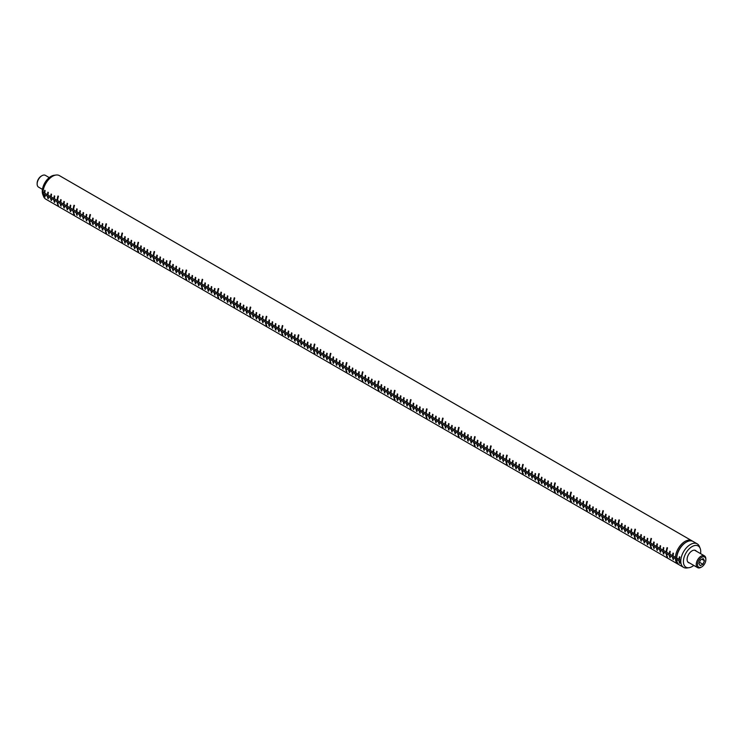 <?xml version="1.0" encoding="UTF-8"?>
<svg xmlns="http://www.w3.org/2000/svg" width="743" height="743" viewBox="0 0 743 743"><rect width="100%" height="100%" fill="white"/><g stroke="black" fill="none" stroke-linecap="round" stroke-linejoin="round"><path stroke-width="1.11" d="M43.614 196.533L42.843 194.657A12.241 7.068 -60 0 1 50.933 176.425A12.241 7.068 -60 0 1 54.016 175.302L56.031 175.032A13.597 7.848 120 0 0 52.595 176.277A13.597 7.848 120 0 0 43.001 192.186A13.597 7.848 120 0 0 43.001 193.663A13.597 7.848 120 0 0 43.614 196.533A13.597 7.848 120 0 0 45.797 199.161L678.22 564.29A13.597 7.848 120 0 0 678.888 564.606M676.687 558.402A12.696 7.328 -60 0 1 676.678 558.058A12.696 7.328 -60 0 1 685.659 542.511L686.3 542.139A13.597 7.848 -60 0 1 693.098 541.471L697.203 543.839A13.597 7.848 -60 0 1 699.386 546.467L700.157 548.343A12.241 7.068 120 0 0 692.067 546.588A12.241 7.068 120 0 0 683.56 559.683A12.241 7.068 120 0 0 688.984 567.698A12.241 7.068 120 0 0 692.067 566.575A12.241 7.068 120 0 0 693.758 565.404M692.43 541.155A13.597 7.848 120 0 0 691.817 540.728A13.597 7.848 120 0 0 685.018 541.406A13.597 7.848 120 0 0 675.424 557.306L675.489 557.306A13.56 7.829 -60 0 0 675.489 558.792L673.084 557.436L675.489 558.792M675.424 558.792A13.597 7.848 120 0 0 678.22 564.29M688.984 567.698L686.969 567.968A13.597 7.848 -60 0 1 683.606 567.392L679.501 565.024A13.597 7.848 -60 0 1 676.706 559.525L676.706 559.488A13.56 7.829 120 0 1 676.678 558.764A13.56 7.829 120 0 1 676.706 558.012L676.706 558.049A13.597 7.848 -60 0 1 686.3 542.139L685.659 542.511M689.55 562.98A7.031 4.059 -60 0 1 687.099 559.451A7.031 4.059 -60 0 1 692.067 550.842A7.031 4.059 -60 0 1 696.358 551.204M683.606 567.392A13.597 7.848 -60 0 1 680.811 561.894A13.597 7.848 -60 0 1 680.811 560.417A13.597 7.848 -60 0 1 690.405 544.508A13.597 7.848 -60 0 1 697.203 543.839M679.074 559.377L679.046 559.395A13.597 7.848 -60 0 1 679.408 556.786A13.56 7.829 120 0 0 679.074 559.377L676.706 558.049L676.678 558.764M680.811 560.417L679.492 559.655A13.597 7.848 -60 0 1 679.864 557.046L679.408 556.786M43.001 192.186L44.32 192.939A13.597 7.848 -60 0 1 44.691 190.329L45.137 190.589A13.597 7.848 -60 0 0 44.766 193.199L47.524 194.796A13.597 7.848 -60 0 1 47.896 192.186L48.341 192.446A13.597 7.848 -60 0 0 47.97 195.056L50.728 196.644A13.597 7.848 -60 0 1 51.1 194.034L51.546 194.294A13.597 7.848 -60 0 0 51.174 196.904L53.933 198.492A13.597 7.848 -60 0 1 54.304 195.883L54.75 196.143A13.597 7.848 -60 0 0 54.378 198.752L57.137 200.35A13.597 7.848 -60 0 1 57.991 195.985L58.437 196.245A13.597 7.848 -60 0 0 57.592 200.601L60.341 202.198A13.597 7.848 -60 0 1 60.712 199.588L61.167 199.848A13.597 7.848 -60 0 0 60.796 202.458L63.554 204.046A13.597 7.848 -60 0 1 63.917 201.437L64.372 201.697A13.597 7.848 -60 0 0 64 204.306L66.759 205.895A13.597 7.848 -60 0 1 67.13 203.285A13.56 7.829 120 0 0 66.786 205.876L66.759 205.895M69.963 207.752A13.597 7.848 -60 0 1 70.334 205.142A13.56 7.829 120 0 0 69.991 207.734L67.204 206.155A13.597 7.848 -60 0 1 67.576 203.545L67.13 203.285M73.167 209.6A13.597 7.848 -60 0 1 74.012 205.235A13.56 7.829 120 0 0 73.204 209.582L70.409 208.012A13.597 7.848 -60 0 1 70.78 205.402L70.334 205.142M76.77 208.857A13.56 7.829 120 0 0 76.408 211.43L73.613 209.86A13.597 7.848 -60 0 1 74.467 205.495L74.012 205.235M76.371 211.449A13.597 7.848 -60 0 1 76.743 208.839L77.188 209.099A13.597 7.848 -60 0 0 76.826 211.709L79.575 213.297A13.597 7.848 -60 0 1 79.947 210.696A13.56 7.829 120 0 0 79.612 213.278L79.575 213.297M82.789 215.154A13.597 7.848 -60 0 1 83.151 212.544A13.56 7.829 120 0 0 82.817 215.136L80.03 213.557A13.597 7.848 -60 0 1 80.402 210.947L79.947 210.696M85.993 217.002A13.597 7.848 -60 0 1 86.364 214.393A13.56 7.829 120 0 0 86.021 216.984L83.235 215.414A13.597 7.848 -60 0 1 83.606 212.804L83.151 212.544M90.07 214.504A13.56 7.829 120 0 0 89.225 218.832L86.439 217.262A13.597 7.848 -60 0 1 86.81 214.653L86.364 214.393M89.197 218.851A13.597 7.848 -60 0 1 90.042 214.495L90.488 214.755A13.597 7.848 -60 0 0 89.643 219.111L92.401 220.708A13.597 7.848 -60 0 1 92.773 218.098A13.56 7.829 120 0 0 92.438 220.69L92.401 220.708M96.005 219.965A13.56 7.829 120 0 0 95.643 222.538L92.847 220.959A13.597 7.848 -60 0 1 93.219 218.358L92.773 218.098M95.606 222.556A13.597 7.848 -60 0 1 95.977 219.947L96.423 220.207A13.597 7.848 -60 0 0 96.061 222.816L98.81 224.405A13.597 7.848 -60 0 1 99.181 221.795L99.636 222.055A13.597 7.848 -60 0 0 99.265 224.665L102.023 226.253A13.597 7.848 -60 0 1 102.385 223.643A13.56 7.829 120 0 0 102.051 226.234L102.023 226.253M106.1 223.764A13.56 7.829 120 0 0 105.255 228.092L102.469 226.513A13.597 7.848 -60 0 1 102.84 223.903L102.385 223.643M105.227 228.11A13.597 7.848 -60 0 1 106.073 223.745L106.518 224.005A13.597 7.848 -60 0 0 105.673 228.37L108.432 229.958A13.597 7.848 -60 0 1 108.803 227.349L109.249 227.609A13.597 7.848 -60 0 0 108.877 230.219L111.636 231.807A13.597 7.848 -60 0 1 112.007 229.197L112.453 229.457A13.597 7.848 -60 0 0 112.082 232.067L114.84 233.655A13.597 7.848 -60 0 1 115.211 231.054L115.657 231.305A13.597 7.848 -60 0 0 115.295 233.915L118.044 235.512A13.597 7.848 -60 0 1 118.416 232.903L118.871 233.163A13.597 7.848 -60 0 0 118.499 235.772L121.258 237.361A13.597 7.848 -60 0 1 122.103 233.005L122.549 233.256A13.597 7.848 -60 0 0 121.703 237.621L124.462 239.209A13.597 7.848 -60 0 1 124.833 236.599L125.279 236.859A13.597 7.848 -60 0 0 124.908 239.469L127.666 241.066A13.597 7.848 -60 0 1 128.037 238.457L128.483 238.717A13.597 7.848 -60 0 0 128.112 241.326L130.87 242.915A13.597 7.848 -60 0 1 131.242 240.305L131.687 240.565A13.597 7.848 -60 0 0 131.316 243.175L134.074 244.763A13.597 7.848 -60 0 1 134.446 242.153L134.892 242.413A13.597 7.848 -60 0 0 134.529 245.023L137.279 246.611A13.597 7.848 -60 0 1 138.133 242.255A13.56 7.829 120 0 0 137.316 246.592L137.279 246.611M140.882 245.868A13.56 7.829 120 0 0 140.52 248.45L137.734 246.871A13.597 7.848 -60 0 1 138.579 242.515L138.133 242.255M140.492 248.468A13.597 7.848 -60 0 1 140.854 245.859L141.309 246.119A13.597 7.848 -60 0 0 140.938 248.729L143.696 250.317A13.597 7.848 -60 0 1 144.068 247.707L144.513 247.967A13.597 7.848 -60 0 0 144.142 250.577L146.9 252.165A13.597 7.848 -60 0 1 147.272 249.555L147.718 249.815A13.597 7.848 -60 0 0 147.346 252.425L150.105 254.022A13.597 7.848 -60 0 1 150.476 251.413L150.922 251.673A13.597 7.848 -60 0 0 150.55 254.273L153.309 255.871A13.597 7.848 -60 0 1 154.154 251.506A13.56 7.829 120 0 0 153.346 255.852L153.309 255.871M156.912 255.128A13.56 7.829 120 0 0 156.55 257.7L153.755 256.131A13.597 7.848 -60 0 1 154.609 251.766L154.154 251.506M156.513 257.719A13.597 7.848 -60 0 1 156.884 255.109L157.33 255.369A13.597 7.848 -60 0 0 156.968 257.979L159.717 259.567A13.597 7.848 -60 0 1 160.089 256.957L160.544 257.217A13.597 7.848 -60 0 0 160.172 259.827L162.931 261.425A13.597 7.848 -60 0 1 163.293 258.815L163.748 259.075A13.597 7.848 -60 0 0 163.376 261.685L166.135 263.273A13.597 7.848 -60 0 1 166.506 260.663L166.952 260.923A13.597 7.848 -60 0 0 166.581 263.533L169.339 265.121A13.597 7.848 -60 0 1 170.184 260.765L170.63 261.025A13.597 7.848 -60 0 0 169.785 265.381L172.543 266.969A13.597 7.848 -60 0 1 172.915 264.369A13.56 7.829 120 0 0 172.58 266.951L172.543 266.969M175.747 268.827A13.597 7.848 -60 0 1 176.119 266.217A13.56 7.829 120 0 0 175.785 268.808L172.989 267.229A13.597 7.848 -60 0 1 173.36 264.619L172.915 264.369M178.952 270.675A13.597 7.848 -60 0 1 179.323 268.065A13.56 7.829 120 0 0 178.989 270.656L176.202 269.087A13.597 7.848 -60 0 1 176.565 266.477L176.119 266.217M182.555 269.932A13.56 7.829 120 0 0 182.193 272.505L179.407 270.935A13.597 7.848 -60 0 1 179.778 268.325L179.323 268.065M182.165 272.523A13.597 7.848 -60 0 1 182.527 269.913L182.982 270.173A13.597 7.848 -60 0 0 182.611 272.783L185.369 274.381A13.597 7.848 -60 0 1 186.214 270.015L186.66 270.276A13.597 7.848 -60 0 0 185.815 274.631L188.573 276.229A13.597 7.848 -60 0 1 188.945 273.619L189.391 273.879A13.597 7.848 -60 0 0 189.019 276.489L191.778 278.077A13.597 7.848 -60 0 1 192.149 275.467A13.56 7.829 120 0 0 191.815 278.058L191.778 278.077M194.982 279.925A13.597 7.848 -60 0 1 195.353 277.315A13.56 7.829 120 0 0 195.019 279.907L192.223 278.337A13.597 7.848 -60 0 1 192.595 275.727L192.149 275.467M198.186 281.783A13.597 7.848 -60 0 1 198.557 279.173A13.56 7.829 120 0 0 198.223 281.764L195.437 280.185A13.597 7.848 -60 0 1 195.799 277.576L195.353 277.315M202.263 279.284A13.56 7.829 120 0 0 201.427 283.612L198.641 282.043A13.597 7.848 -60 0 1 199.013 279.433L198.557 279.173M201.399 283.631A13.597 7.848 -60 0 1 202.245 279.266L202.69 279.526A13.597 7.848 -60 0 0 201.845 283.891L204.604 285.479A13.597 7.848 -60 0 1 204.975 282.869L205.421 283.129A13.597 7.848 -60 0 0 205.049 285.739L207.808 287.337A13.597 7.848 -60 0 1 208.179 284.727L208.625 284.978A13.597 7.848 -60 0 0 208.254 287.587L211.012 289.185A13.597 7.848 -60 0 1 211.383 286.575L211.829 286.835A13.597 7.848 -60 0 0 211.458 289.445L214.216 291.033A13.597 7.848 -60 0 1 214.588 288.423L215.033 288.683A13.597 7.848 -60 0 0 214.671 291.293L217.42 292.881A13.597 7.848 -60 0 1 218.275 288.525L218.721 288.786A13.597 7.848 -60 0 0 217.875 293.141L220.634 294.739A13.597 7.848 -60 0 1 220.996 292.129L221.451 292.389A13.597 7.848 -60 0 0 221.08 294.999L223.838 296.587A13.597 7.848 -60 0 1 224.21 293.977L224.655 294.237A13.597 7.848 -60 0 0 224.284 296.847L227.042 298.435A13.597 7.848 -60 0 1 227.414 295.825L227.86 296.086A13.597 7.848 -60 0 0 227.488 298.695L230.246 300.283A13.597 7.848 -60 0 1 230.618 297.683L231.064 297.934A13.597 7.848 -60 0 0 230.692 300.543L233.451 302.141A13.597 7.848 -60 0 1 234.296 297.776L234.751 298.036A13.597 7.848 -60 0 0 233.906 302.401L236.655 303.989A13.597 7.848 -60 0 1 237.026 301.379L237.481 301.639A13.597 7.848 -60 0 0 237.11 304.249L239.868 305.837A13.597 7.848 -60 0 1 240.23 303.228L240.686 303.488A13.597 7.848 -60 0 0 240.314 306.097L243.072 307.695A13.597 7.848 -60 0 1 243.444 305.085L243.89 305.345A13.597 7.848 -60 0 0 243.518 307.946L246.277 309.543A13.597 7.848 -60 0 1 246.648 306.933L247.094 307.193A13.597 7.848 -60 0 0 246.722 309.803L249.481 311.391A13.597 7.848 -60 0 1 250.326 307.035A13.56 7.829 120 0 0 249.509 311.373L249.481 311.391M253.084 310.648A13.56 7.829 120 0 0 252.722 313.221L249.927 311.651A13.597 7.848 -60 0 1 250.781 307.296L250.326 307.035M252.685 313.24A13.597 7.848 -60 0 1 253.057 310.63L253.502 310.89A13.597 7.848 -60 0 0 253.131 313.5L255.889 315.097A13.597 7.848 -60 0 1 256.261 312.487L256.706 312.747A13.597 7.848 -60 0 0 256.344 315.357L259.093 316.945A13.597 7.848 -60 0 1 259.465 314.335L259.92 314.595A13.597 7.848 -60 0 0 259.548 317.205L262.307 318.793A13.597 7.848 -60 0 1 262.669 316.184L263.124 316.444A13.597 7.848 -60 0 0 262.753 319.053L265.511 320.651A13.597 7.848 -60 0 1 266.356 316.286A13.56 7.829 120 0 0 265.539 320.632L265.511 320.651M268.715 322.499A13.597 7.848 -60 0 1 269.087 319.889A13.56 7.829 120 0 0 268.743 322.481L265.957 320.902A13.597 7.848 -60 0 1 266.802 316.546L266.356 316.286M272.319 321.756A13.56 7.829 120 0 0 271.957 324.329L269.161 322.759A13.597 7.848 -60 0 1 269.533 320.149L269.087 319.889M271.919 324.347A13.597 7.848 -60 0 1 272.291 321.738L272.737 321.998A13.597 7.848 -60 0 0 272.365 324.607L275.124 326.196A13.597 7.848 -60 0 1 275.495 323.586L275.941 323.846A13.597 7.848 -60 0 0 275.579 326.456L278.328 328.053A13.597 7.848 -60 0 1 278.699 325.443A13.56 7.829 120 0 0 278.365 328.034L278.328 328.053M282.405 325.555A13.56 7.829 120 0 0 281.569 329.883L278.783 328.313A13.597 7.848 -60 0 1 279.154 325.703L278.699 325.443M281.541 329.901A13.597 7.848 -60 0 1 282.386 325.536L282.832 325.796A13.597 7.848 -60 0 0 281.987 330.161L284.745 331.749A13.597 7.848 -60 0 1 285.117 329.14A13.56 7.829 120 0 0 284.773 331.731L284.745 331.749M287.95 333.598A13.597 7.848 -60 0 1 288.321 330.997A13.56 7.829 120 0 0 287.978 333.579L285.191 332.01A13.597 7.848 -60 0 1 285.563 329.4L285.117 329.14M291.154 335.455A13.597 7.848 -60 0 1 291.525 332.845A13.56 7.829 120 0 0 291.191 335.437L288.395 333.858A13.597 7.848 -60 0 1 288.767 331.248L288.321 330.997M294.757 334.712A13.56 7.829 120 0 0 294.395 337.285L291.6 335.715A13.597 7.848 -60 0 1 291.971 333.105L291.525 332.845M294.358 337.303A13.597 7.848 -60 0 1 294.73 334.694L295.175 334.954A13.597 7.848 -60 0 0 294.813 337.563L297.562 339.152A13.597 7.848 -60 0 1 298.417 334.796L298.862 335.056A13.597 7.848 -60 0 0 298.017 339.412L300.776 341.009A13.597 7.848 -60 0 1 301.138 338.399A13.56 7.829 120 0 0 300.804 340.991L300.776 341.009M303.98 342.857A13.597 7.848 -60 0 1 304.351 340.248A13.56 7.829 120 0 0 304.008 342.839L301.221 341.26A13.597 7.848 -60 0 1 301.593 338.659L301.138 338.399M307.583 342.114A13.56 7.829 120 0 0 307.212 344.687L304.426 343.117A13.597 7.848 -60 0 1 304.797 340.508L304.351 340.248M307.184 344.706A13.597 7.848 -60 0 1 307.556 342.096L308.001 342.356A13.597 7.848 -60 0 0 307.63 344.966L310.388 346.554A13.597 7.848 -60 0 1 310.76 343.944L311.206 344.204A13.597 7.848 -60 0 0 310.834 346.814L313.592 348.411A13.597 7.848 -60 0 1 314.438 344.046L314.893 344.306A13.597 7.848 -60 0 0 314.048 348.671L316.797 350.259A13.597 7.848 -60 0 1 317.168 347.65L317.623 347.91A13.597 7.848 -60 0 0 317.252 350.52L320.01 352.108A13.597 7.848 -60 0 1 320.372 349.498L320.827 349.758A13.597 7.848 -60 0 0 320.456 352.368L323.214 353.965A13.597 7.848 -60 0 1 323.586 351.355L324.032 351.606A13.597 7.848 -60 0 0 323.66 354.216L326.418 355.813A13.597 7.848 -60 0 1 326.79 353.204L327.236 353.464A13.597 7.848 -60 0 0 326.864 356.073L329.623 357.662A13.597 7.848 -60 0 1 330.468 353.306L330.923 353.557A13.597 7.848 -60 0 0 330.068 357.922L332.827 359.51A13.597 7.848 -60 0 1 333.198 356.9L333.644 357.16A13.597 7.848 -60 0 0 333.282 359.77L336.031 361.367A13.597 7.848 -60 0 1 336.403 358.758L336.858 359.018A13.597 7.848 -60 0 0 336.486 361.627L339.245 363.216A13.597 7.848 -60 0 1 339.607 360.606L340.062 360.866A13.597 7.848 -60 0 0 339.69 363.476L342.449 365.064A13.597 7.848 -60 0 1 342.82 362.454L343.266 362.714A13.597 7.848 -60 0 0 342.894 365.324L345.653 366.912A13.597 7.848 -60 0 1 346.498 362.556L346.944 362.816A13.597 7.848 -60 0 0 346.099 367.172L348.857 368.769A13.597 7.848 -60 0 1 349.229 366.16L349.674 366.42A13.597 7.848 -60 0 0 349.303 369.03L352.061 370.618A13.597 7.848 -60 0 1 352.433 368.008L352.879 368.268A13.597 7.848 -60 0 0 352.507 370.878L355.265 372.466A13.597 7.848 -60 0 1 355.637 369.856L356.083 370.116A13.597 7.848 -60 0 0 355.721 372.726L358.47 374.323A13.597 7.848 -60 0 1 358.841 371.714L359.296 371.974A13.597 7.848 -60 0 0 358.925 374.574L361.683 376.172A13.597 7.848 -60 0 1 362.528 371.806A13.56 7.829 120 0 0 361.711 376.153L361.683 376.172M365.277 375.429A13.56 7.829 120 0 0 364.915 378.001L362.129 376.432A13.597 7.848 -60 0 1 362.974 372.067L362.528 371.806M364.887 378.02A13.597 7.848 -60 0 1 365.259 375.41L365.705 375.67A13.597 7.848 -60 0 0 365.333 378.28L368.091 379.868A13.597 7.848 -60 0 1 368.463 377.258A13.56 7.829 120 0 0 368.119 379.849L368.091 379.868M371.296 381.726A13.597 7.848 -60 0 1 371.667 379.116A13.56 7.829 120 0 0 371.333 381.707L368.537 380.128A13.597 7.848 -60 0 1 368.909 377.518L368.463 377.258M374.5 383.574A13.597 7.848 -60 0 1 374.871 380.964A13.56 7.829 120 0 0 374.537 383.555L371.741 381.986A13.597 7.848 -60 0 1 372.113 379.376L371.667 379.116M377.704 385.422A13.597 7.848 -60 0 1 378.558 381.066A13.56 7.829 120 0 0 377.741 385.403L374.955 383.834A13.597 7.848 -60 0 1 375.317 381.224L374.871 380.964M380.918 387.279A13.597 7.848 -60 0 1 381.28 384.67A13.56 7.829 120 0 0 380.945 387.261L378.159 385.682A13.597 7.848 -60 0 1 379.004 381.326L378.558 381.066M384.512 386.527A13.56 7.829 120 0 0 384.15 389.109L381.363 387.53A13.597 7.848 -60 0 1 381.735 384.92L381.28 384.67M384.122 389.128A13.597 7.848 -60 0 1 384.493 386.518L384.939 386.778A13.597 7.848 -60 0 0 384.568 389.388L387.326 390.976A13.597 7.848 -60 0 1 387.697 388.366L388.143 388.626A13.597 7.848 -60 0 0 387.772 391.236L390.53 392.824A13.597 7.848 -60 0 1 390.902 390.214A13.56 7.829 120 0 0 390.567 392.806L390.53 392.824M394.607 390.335A13.56 7.829 120 0 0 393.771 394.663L390.976 393.084A13.597 7.848 -60 0 1 391.347 390.474L390.902 390.214M393.734 394.682A13.597 7.848 -60 0 1 394.579 390.316L395.035 390.577A13.597 7.848 -60 0 0 394.189 394.942L396.938 396.53A13.597 7.848 -60 0 1 397.31 393.92A13.56 7.829 120 0 0 396.976 396.511L396.938 396.53M400.152 398.378A13.597 7.848 -60 0 1 400.514 395.768A13.56 7.829 120 0 0 400.18 398.359L397.394 396.79A13.597 7.848 -60 0 1 397.765 394.18L397.31 393.92M403.356 400.226A13.597 7.848 -60 0 1 403.728 397.626A13.56 7.829 120 0 0 403.384 400.208L400.598 398.638A13.597 7.848 -60 0 1 400.969 396.028L400.514 395.768M406.96 399.483A13.56 7.829 120 0 0 406.588 402.065L403.802 400.486A13.597 7.848 -60 0 1 404.173 397.876L403.728 397.626M406.56 402.084A13.597 7.848 -60 0 1 406.932 399.474L407.378 399.734A13.597 7.848 -60 0 0 407.006 402.344L409.764 403.932A13.597 7.848 -60 0 1 410.61 399.576L411.065 399.827A13.597 7.848 -60 0 0 410.21 404.192L412.969 405.78A13.597 7.848 -60 0 1 413.34 403.17L413.786 403.43A13.597 7.848 -60 0 0 413.424 406.04L416.173 407.638A13.597 7.848 -60 0 1 416.544 405.028L416.999 405.288A13.597 7.848 -60 0 0 416.628 407.888L419.386 409.486A13.597 7.848 -60 0 1 419.749 406.876L420.204 407.136A13.597 7.848 -60 0 0 419.832 409.746L422.591 411.334A13.597 7.848 -60 0 1 422.962 408.724L423.408 408.984A13.597 7.848 -60 0 0 423.036 411.594L425.795 413.182A13.597 7.848 -60 0 1 426.64 408.826L427.086 409.087A13.597 7.848 -60 0 0 426.241 413.442L428.999 415.04A13.597 7.848 -60 0 1 429.37 412.43L429.816 412.69A13.597 7.848 -60 0 0 429.445 415.3L432.203 416.888A13.597 7.848 -60 0 1 432.575 414.278L433.02 414.538A13.597 7.848 -60 0 0 432.658 417.148L435.407 418.736A13.597 7.848 -60 0 1 435.779 416.126L436.234 416.386A13.597 7.848 -60 0 0 435.862 418.996L438.621 420.584A13.597 7.848 -60 0 1 438.983 417.984L439.438 418.235A13.597 7.848 -60 0 0 439.067 420.844L441.825 422.442A13.597 7.848 -60 0 1 442.67 418.077A13.56 7.829 120 0 0 441.853 422.423L441.825 422.442M445.419 421.699A13.56 7.829 120 0 0 445.057 424.272L442.271 422.702A13.597 7.848 -60 0 1 443.116 418.337L442.67 418.077M445.029 424.29A13.597 7.848 -60 0 1 445.401 421.68L445.846 421.94A13.597 7.848 -60 0 0 445.475 424.55L448.233 426.138A13.597 7.848 -60 0 1 448.605 423.529L449.051 423.789A13.597 7.848 -60 0 0 448.679 426.398L451.438 427.996A13.597 7.848 -60 0 1 451.809 425.386L452.255 425.646A13.597 7.848 -60 0 0 451.893 428.247L454.642 429.844A13.597 7.848 -60 0 1 455.013 427.234L455.468 427.494A13.597 7.848 -60 0 0 455.097 430.104L457.855 431.692A13.597 7.848 -60 0 1 458.7 427.336L459.146 427.596A13.597 7.848 -60 0 0 458.301 431.952L461.059 433.541A13.597 7.848 -60 0 1 461.431 430.931A13.56 7.829 120 0 0 461.087 433.522L461.059 433.541M464.264 435.398A13.597 7.848 -60 0 1 464.635 432.788A13.56 7.829 120 0 0 464.291 435.379L461.505 433.801A13.597 7.848 -60 0 1 461.877 431.191L461.431 430.931M467.468 437.246A13.597 7.848 -60 0 1 467.839 434.636A13.56 7.829 120 0 0 467.496 437.228L464.709 435.658A13.597 7.848 -60 0 1 465.081 433.048L464.635 432.788M471.071 436.503A13.56 7.829 120 0 0 470.709 439.076L467.914 437.506A13.597 7.848 -60 0 1 468.285 434.896L467.839 434.636M470.672 439.094A13.597 7.848 -60 0 1 471.043 436.485L471.489 436.745A13.597 7.848 -60 0 0 471.118 439.354L473.876 440.952A13.597 7.848 -60 0 1 474.731 436.587A13.56 7.829 120 0 0 473.913 440.933L473.876 440.952M477.08 442.8A13.597 7.848 -60 0 1 477.452 440.19A13.56 7.829 120 0 0 477.117 442.782L474.331 441.203A13.597 7.848 -60 0 1 475.176 436.847L474.731 436.587M480.294 444.648A13.597 7.848 -60 0 1 480.656 442.039A13.56 7.829 120 0 0 480.322 444.63L477.535 443.06A13.597 7.848 -60 0 1 477.907 440.45L477.452 440.19M483.498 446.497A13.597 7.848 -60 0 1 483.869 443.887A13.56 7.829 120 0 0 483.526 446.478L480.74 444.908A13.597 7.848 -60 0 1 481.111 442.299L480.656 442.039M486.702 448.354A13.597 7.848 -60 0 1 487.074 445.744A13.56 7.829 120 0 0 486.73 448.335L483.944 446.757A13.597 7.848 -60 0 1 484.315 444.147L483.869 443.887M490.779 445.856A13.56 7.829 120 0 0 489.943 450.184L487.148 448.614A13.597 7.848 -60 0 1 487.519 446.004L487.074 445.744M489.906 450.202A13.597 7.848 -60 0 1 490.751 445.837L491.207 446.097A13.597 7.848 -60 0 0 490.352 450.462L493.111 452.05A13.597 7.848 -60 0 1 493.482 449.441L493.928 449.701A13.597 7.848 -60 0 0 493.566 452.311L496.315 453.899A13.597 7.848 -60 0 1 496.686 451.298L497.141 451.549A13.597 7.848 -60 0 0 496.77 454.159L499.528 455.756A13.597 7.848 -60 0 1 499.89 453.146A13.56 7.829 120 0 0 499.556 455.738L499.528 455.756M502.732 457.604A13.597 7.848 -60 0 1 503.104 454.995A13.56 7.829 120 0 0 502.76 457.586L499.974 456.016A13.597 7.848 -60 0 1 500.345 453.406L499.89 453.146M506.81 455.106A13.56 7.829 120 0 0 505.964 459.434L503.178 457.864A13.597 7.848 -60 0 1 503.55 455.255L503.104 454.995M505.937 459.453A13.597 7.848 -60 0 1 506.782 455.097L507.228 455.357A13.597 7.848 -60 0 0 506.382 459.713L509.141 461.31A13.597 7.848 -60 0 1 509.512 458.7L509.958 458.96A13.597 7.848 -60 0 0 509.587 461.561L512.345 463.158A13.597 7.848 -60 0 1 512.716 460.549L513.162 460.809A13.597 7.848 -60 0 0 512.8 463.418L515.549 465.007A13.597 7.848 -60 0 1 515.921 462.397L516.376 462.657A13.597 7.848 -60 0 0 516.004 465.267L518.763 466.855A13.597 7.848 -60 0 1 519.125 464.245L519.58 464.505A13.597 7.848 -60 0 0 519.208 467.115L521.967 468.712A13.597 7.848 -60 0 1 522.812 464.347L523.258 464.607A13.597 7.848 -60 0 0 522.413 468.972L525.171 470.56A13.597 7.848 -60 0 1 525.542 467.951L525.988 468.211A13.597 7.848 -60 0 0 525.617 470.821L528.375 472.409A13.597 7.848 -60 0 1 528.747 469.799L529.192 470.059A13.597 7.848 -60 0 0 528.821 472.669L531.579 474.266A13.597 7.848 -60 0 1 531.951 471.656L532.397 471.907A13.597 7.848 -60 0 0 532.034 474.517L534.784 476.114A13.597 7.848 -60 0 1 535.155 473.505L535.61 473.765A13.597 7.848 -60 0 0 535.239 476.374L537.997 477.963A13.597 7.848 -60 0 1 538.842 473.607A13.56 7.829 120 0 0 538.025 477.944L537.997 477.963M541.591 477.22A13.56 7.829 120 0 0 541.229 479.792L538.443 478.223A13.597 7.848 -60 0 1 539.288 473.858L538.842 473.607M541.201 479.811A13.597 7.848 -60 0 1 541.573 477.201L542.019 477.461A13.597 7.848 -60 0 0 541.647 480.071L544.405 481.668A13.597 7.848 -60 0 1 544.777 479.059L545.223 479.319A13.597 7.848 -60 0 0 544.851 481.928L547.61 483.517A13.597 7.848 -60 0 1 547.981 480.907L548.427 481.167A13.597 7.848 -60 0 0 548.055 483.777L550.814 485.365A13.597 7.848 -60 0 1 551.185 482.755L551.631 483.015A13.597 7.848 -60 0 0 551.269 485.625L554.018 487.213A13.597 7.848 -60 0 1 554.872 482.857A13.56 7.829 120 0 0 554.055 487.194L554.018 487.213M557.621 486.47A13.56 7.829 120 0 0 557.259 489.052L554.473 487.473A13.597 7.848 -60 0 1 555.318 483.117L554.872 482.857M557.231 489.07A13.597 7.848 -60 0 1 557.594 486.461L558.049 486.721A13.597 7.848 -60 0 0 557.677 489.331L560.436 490.919A13.597 7.848 -60 0 1 560.807 488.309L561.253 488.569A13.597 7.848 -60 0 0 560.881 491.179L563.64 492.767A13.597 7.848 -60 0 1 564.011 490.157L564.457 490.417A13.597 7.848 -60 0 0 564.086 493.027L566.844 494.624A13.597 7.848 -60 0 1 567.215 492.015A13.56 7.829 120 0 0 566.872 494.606L566.844 494.624M570.921 492.126A13.56 7.829 120 0 0 570.085 496.454L567.29 494.875A13.597 7.848 -60 0 1 567.661 492.275L567.215 492.015M570.048 496.473A13.597 7.848 -60 0 1 570.893 492.107L571.348 492.368A13.597 7.848 -60 0 0 570.494 496.733L573.252 498.321A13.597 7.848 -60 0 1 573.624 495.711A13.56 7.829 120 0 0 573.29 498.302L573.252 498.321M576.457 500.169A13.597 7.848 -60 0 1 576.828 497.559A13.56 7.829 120 0 0 576.494 500.15L573.707 498.581A13.597 7.848 -60 0 1 574.07 495.971L573.624 495.711M579.67 502.027A13.597 7.848 -60 0 1 580.032 499.417A13.56 7.829 120 0 0 579.698 502.008L576.912 500.429A13.597 7.848 -60 0 1 577.283 497.819L576.828 497.559M583.264 501.284A13.56 7.829 120 0 0 582.902 503.856L580.116 502.287A13.597 7.848 -60 0 1 580.487 499.677L580.032 499.417M582.874 503.875A13.597 7.848 -60 0 1 583.246 501.265L583.692 501.525A13.597 7.848 -60 0 0 583.32 504.135L586.078 505.723A13.597 7.848 -60 0 1 586.924 501.367L587.369 501.627A13.597 7.848 -60 0 0 586.524 505.983L589.283 507.58A13.597 7.848 -60 0 1 589.654 504.971A13.56 7.829 120 0 0 589.32 507.562L589.283 507.58M592.487 509.429A13.597 7.848 -60 0 1 592.858 506.819A13.56 7.829 120 0 0 592.524 509.41L589.728 507.831A13.597 7.848 -60 0 1 590.1 505.221L589.654 504.971M595.691 511.277A13.597 7.848 -60 0 1 596.062 508.667A13.56 7.829 120 0 0 595.728 511.258L592.942 509.689A13.597 7.848 -60 0 1 593.304 507.079L592.858 506.819M598.904 513.125A13.597 7.848 -60 0 1 599.267 510.515A13.56 7.829 120 0 0 598.932 513.107L596.146 511.537A13.597 7.848 -60 0 1 596.518 508.927L596.062 508.667M602.982 510.636A13.56 7.829 120 0 0 602.136 514.964L599.35 513.385A13.597 7.848 -60 0 1 599.722 510.775L599.267 510.515M602.109 514.983A13.597 7.848 -60 0 1 602.954 510.617L603.4 510.878A13.597 7.848 -60 0 0 602.554 515.243L605.313 516.831A13.597 7.848 -60 0 1 605.684 514.221L606.13 514.481A13.597 7.848 -60 0 0 605.759 517.091L608.517 518.679A13.597 7.848 -60 0 1 608.889 516.069L609.334 516.329A13.597 7.848 -60 0 0 608.963 518.939L611.721 520.527A13.597 7.848 -60 0 1 612.093 517.927L612.538 518.177A13.597 7.848 -60 0 0 612.176 520.787L614.925 522.385A13.597 7.848 -60 0 1 615.297 519.775L615.752 520.035A13.597 7.848 -60 0 0 615.38 522.645L618.139 524.233A13.597 7.848 -60 0 1 618.984 519.877L619.43 520.128A13.597 7.848 -60 0 0 618.585 524.493L621.343 526.081A13.597 7.848 -60 0 1 621.715 523.471L622.16 523.731A13.597 7.848 -60 0 0 621.789 526.341L624.547 527.939A13.597 7.848 -60 0 1 624.919 525.329L625.365 525.589A13.597 7.848 -60 0 0 624.993 528.189L627.751 529.787A13.597 7.848 -60 0 1 628.123 527.177L628.569 527.437A13.597 7.848 -60 0 0 628.197 530.047L630.956 531.635A13.597 7.848 -60 0 1 631.327 529.025L631.773 529.285A13.597 7.848 -60 0 0 631.411 531.895L634.16 533.483A13.597 7.848 -60 0 1 635.014 529.127L635.46 529.387A13.597 7.848 -60 0 0 634.615 533.743L637.373 535.341A13.597 7.848 -60 0 1 637.735 532.731L638.191 532.991A13.597 7.848 -60 0 0 637.819 535.601L640.577 537.189A13.597 7.848 -60 0 1 640.949 534.579L641.395 534.839A13.597 7.848 -60 0 0 641.023 537.449L643.782 539.037A13.597 7.848 -60 0 1 644.153 536.427L644.599 536.687A13.597 7.848 -60 0 0 644.227 539.297L646.986 540.895A13.597 7.848 -60 0 1 647.357 538.285L647.803 538.536A13.597 7.848 -60 0 0 647.432 541.145L650.19 542.743A13.597 7.848 -60 0 1 651.035 538.378A13.56 7.829 120 0 0 650.227 542.724L650.19 542.743M653.794 542A13.56 7.829 120 0 0 653.431 544.573L650.645 543.003A13.597 7.848 -60 0 1 651.49 538.638L651.035 538.378M653.394 544.591A13.597 7.848 -60 0 1 653.766 541.981L654.221 542.241A13.597 7.848 -60 0 0 653.849 544.851L656.608 546.439A13.597 7.848 -60 0 1 656.97 543.83L657.425 544.09A13.597 7.848 -60 0 0 657.053 546.699L659.812 548.297A13.597 7.848 -60 0 1 660.183 545.687A13.56 7.829 120 0 0 659.84 548.278L659.812 548.297M663.016 550.145A13.597 7.848 -60 0 1 663.388 547.535A13.56 7.829 120 0 0 663.044 550.126L660.258 548.557A13.597 7.848 -60 0 1 660.629 545.947L660.183 545.687M666.22 551.993A13.597 7.848 -60 0 1 667.065 547.637A13.56 7.829 120 0 0 666.248 551.975L663.462 550.405A13.597 7.848 -60 0 1 663.833 547.795L663.388 547.535M669.424 553.841A13.597 7.848 -60 0 1 669.796 551.241A13.56 7.829 120 0 0 669.462 553.823L666.666 552.253A13.597 7.848 -60 0 1 667.52 547.897L667.065 547.637M673.028 553.098A13.56 7.829 120 0 0 672.666 555.68L669.87 554.102A13.597 7.848 -60 0 1 670.242 551.492L669.796 551.241M672.629 555.699A13.597 7.848 -60 0 1 673 553.089L673.446 553.349A13.597 7.848 -60 0 0 673.084 555.959L675.424 557.306M691.817 540.728L59.394 175.608A13.597 7.848 120 0 0 56.031 175.032M673.437 559.572L673.037 559.34A13.597 7.848 -60 0 1 672.629 557.176A13.56 7.829 120 0 0 673.037 559.34L673.446 559.618A13.597 7.848 -60 0 1 673.084 557.436M672.629 557.176L669.87 555.588L672.666 557.157M669.796 557.51A13.597 7.848 -60 0 1 669.424 555.327L669.462 555.309A13.56 7.829 120 0 0 669.833 557.491L670.242 557.77A13.597 7.848 -60 0 1 669.87 555.588M669.424 555.327L666.666 553.73L669.462 555.309M667.065 556.86A13.597 7.848 -60 0 1 666.22 553.479L666.248 553.461A13.56 7.829 120 0 0 667.103 556.841L667.52 557.12A13.597 7.848 -60 0 1 666.666 553.73M666.22 553.479L663.462 551.882L666.248 553.461M663.388 553.804A13.597 7.848 -60 0 1 663.016 551.622L663.044 551.603A13.56 7.829 120 0 0 663.415 553.786L663.833 554.064A13.597 7.848 -60 0 1 663.462 551.882M663.016 551.622L660.258 550.034L663.044 551.603M660.611 552.17L660.211 551.938A13.597 7.848 -60 0 1 659.812 549.774A13.56 7.829 120 0 0 660.211 551.938L660.629 552.216A13.597 7.848 -60 0 1 660.258 550.034M659.812 549.774L657.053 548.185L659.84 549.755M656.97 550.108A13.597 7.848 -60 0 1 656.608 547.925A13.56 7.829 120 0 0 657.007 550.089L657.425 550.368A13.597 7.848 -60 0 1 657.053 548.185M656.608 547.925L653.849 546.328L656.636 547.907M653.766 548.25A13.597 7.848 -60 0 1 653.394 546.068L653.431 546.049A13.56 7.829 120 0 0 653.803 548.232L654.221 548.51A13.597 7.848 -60 0 1 653.849 546.328M653.394 546.068L650.673 544.461L653.431 546.049M651.462 547.805L651.072 547.582A13.597 7.848 -60 0 1 650.19 544.22L650.227 544.201A13.56 7.829 120 0 0 651.072 547.582L651.49 547.86A13.597 7.848 -60 0 1 650.645 544.48M650.19 544.22L647.432 542.631L650.227 544.201M647.357 544.554A13.597 7.848 -60 0 1 646.986 542.371L647.014 542.353A13.56 7.829 120 0 0 647.385 544.535L647.803 544.814A13.597 7.848 -60 0 1 647.432 542.631M646.986 542.371L644.227 540.783L647.014 542.353M644.153 542.706A13.597 7.848 -60 0 1 643.782 540.523L643.81 540.505A13.56 7.829 120 0 0 644.181 542.687L644.599 542.957A13.597 7.848 -60 0 1 644.227 540.783M643.782 540.523L641.051 538.907L643.81 540.505M640.949 540.848A13.597 7.848 -60 0 1 640.577 538.666L640.605 538.647A13.56 7.829 120 0 0 640.977 540.83L641.395 541.108A13.597 7.848 -60 0 1 641.023 538.926M640.577 538.666L637.819 537.078L640.605 538.647M637.735 539A13.597 7.848 -60 0 1 637.373 536.817L637.401 536.799A13.56 7.829 120 0 0 637.773 538.981L638.191 539.26A13.597 7.848 -60 0 1 637.819 537.078M637.373 536.817L634.615 535.229L637.401 536.799M635.432 538.554L635.042 538.331A13.597 7.848 -60 0 1 634.16 534.969L634.197 534.951A13.56 7.829 120 0 0 635.042 538.331L635.46 538.61A13.597 7.848 -60 0 1 634.615 535.229M634.16 534.969L631.439 533.353L634.197 534.951M631.327 535.294A13.597 7.848 -60 0 1 630.956 533.121L630.993 533.102A13.56 7.829 120 0 0 631.364 535.276L631.773 535.554A13.597 7.848 -60 0 1 631.411 533.372M630.956 533.121L628.197 531.524L630.993 533.102M628.123 533.446A13.597 7.848 -60 0 1 627.751 531.264L627.789 531.245A13.56 7.829 120 0 0 628.16 533.428L628.569 533.706A13.597 7.848 -60 0 1 628.197 531.524M627.751 531.264L625.03 529.657L627.789 531.245M624.919 531.598A13.597 7.848 -60 0 1 624.547 529.415L624.575 529.397A13.56 7.829 120 0 0 624.947 531.579L625.365 531.858A13.597 7.848 -60 0 1 624.993 529.675M624.547 529.415L621.789 527.827L624.575 529.397M621.715 529.75A13.597 7.848 -60 0 1 621.343 527.567L621.371 527.549A13.56 7.829 120 0 0 621.742 529.731L622.16 530.01A13.597 7.848 -60 0 1 621.789 527.827M621.343 527.567L618.613 525.951A13.597 7.848 -60 0 0 619.43 529.36L618.984 529.1A13.597 7.848 -60 0 1 618.139 525.71L615.408 524.103L618.167 525.691A13.56 7.829 120 0 0 619.021 529.072L618.984 529.1M615.297 526.044A13.597 7.848 -60 0 1 614.925 523.861L614.963 523.843A13.56 7.829 120 0 0 615.334 526.025L615.752 526.304A13.597 7.848 -60 0 1 615.38 524.121M614.925 523.861L612.204 522.255L614.963 523.843M612.093 524.196A13.597 7.848 -60 0 1 611.721 522.013L611.758 521.995A13.56 7.829 120 0 0 612.13 524.177L612.538 524.456A13.597 7.848 -60 0 1 612.176 522.273M611.721 522.013L609 520.406A13.597 7.848 -60 0 0 609.334 522.598L608.889 522.348A13.597 7.848 -60 0 1 608.517 520.165L605.796 518.549A13.597 7.848 -60 0 0 606.13 520.75L605.684 520.49A13.597 7.848 -60 0 1 605.313 518.308L602.592 516.701A13.597 7.848 -60 0 0 603.4 520.1L602.954 519.84A13.597 7.848 -60 0 1 602.109 516.459L599.378 514.853A13.597 7.848 -60 0 0 599.722 517.054L599.267 516.794A13.597 7.848 -60 0 1 598.904 514.611L596.174 512.995A13.597 7.848 -60 0 0 596.518 515.196L596.062 514.936A13.597 7.848 -60 0 1 595.691 512.754L592.97 511.147L595.728 512.744A13.56 7.829 120 0 0 596.1 514.918L596.062 514.936M592.858 513.088A13.597 7.848 -60 0 1 592.487 510.905L592.524 510.887A13.56 7.829 120 0 0 592.895 513.069L593.304 513.348A13.597 7.848 -60 0 1 592.942 511.165M592.487 510.905L589.728 509.317L592.524 510.887M589.654 511.24A13.597 7.848 -60 0 1 589.283 509.057L589.32 509.039A13.56 7.829 120 0 0 589.691 511.221L590.1 511.5A13.597 7.848 -60 0 1 589.728 509.317M589.283 509.057L586.524 507.469L589.32 509.039M586.924 510.59A13.597 7.848 -60 0 1 586.078 507.209A13.56 7.829 120 0 0 586.961 510.571L587.369 510.85A13.597 7.848 -60 0 1 586.524 507.469M586.078 507.209L583.32 505.611L586.106 507.19M583.673 507.748L583.274 507.515A13.597 7.848 -60 0 1 582.874 505.351A13.56 7.829 120 0 0 583.274 507.515L583.692 507.794A13.597 7.848 -60 0 1 583.32 505.611M582.874 505.351L580.116 503.763L582.902 505.333M580.032 505.686A13.597 7.848 -60 0 1 579.67 503.503L579.698 503.485A13.56 7.829 120 0 0 580.069 505.667L580.487 505.946A13.597 7.848 -60 0 1 580.116 503.763M579.67 503.503L576.912 501.915L579.698 503.485M576.828 503.838A13.597 7.848 -60 0 1 576.457 501.655L576.494 501.636A13.56 7.829 120 0 0 576.865 503.819L577.283 504.098A13.597 7.848 -60 0 1 576.912 501.915M576.457 501.655L573.735 500.039L576.494 501.636M573.624 501.98A13.597 7.848 -60 0 1 573.252 499.807A13.56 7.829 120 0 0 573.661 501.962L574.07 502.24A13.597 7.848 -60 0 1 573.707 500.058M573.252 499.807L570.494 498.209L573.29 499.788M570.893 501.33A13.597 7.848 -60 0 1 570.048 497.949A13.56 7.829 120 0 0 570.93 501.311L571.348 501.59A13.597 7.848 -60 0 1 570.494 498.209M570.048 497.949L567.327 496.343L570.085 497.931M567.652 498.497L567.243 498.265A13.597 7.848 -60 0 1 566.844 496.101A13.56 7.829 120 0 0 567.243 498.265L567.661 498.544A13.597 7.848 -60 0 1 567.29 496.361M566.844 496.101L564.086 494.513L566.872 496.083M564.448 496.649L564.039 496.417A13.597 7.848 -60 0 1 563.64 494.253A13.56 7.829 120 0 0 564.039 496.417L564.457 496.695A13.597 7.848 -60 0 1 564.086 494.513M563.64 494.253L560.909 492.637L563.668 494.234M561.234 494.792L560.835 494.559A13.597 7.848 -60 0 1 560.436 492.395A13.56 7.829 120 0 0 560.835 494.559L561.253 494.838A13.597 7.848 -60 0 1 560.881 492.655M560.436 492.395L557.705 490.789L560.463 492.377M557.594 492.73A13.597 7.848 -60 0 1 557.231 490.547L557.259 490.529A13.56 7.829 120 0 0 557.631 492.711L558.049 492.99A13.597 7.848 -60 0 1 557.677 490.807M557.231 490.547L554.473 488.959L557.259 490.529M554.872 492.08A13.597 7.848 -60 0 1 554.018 488.699L554.055 488.68A13.56 7.829 120 0 0 554.9 492.061L555.318 492.34A13.597 7.848 -60 0 1 554.473 488.959M554.018 488.699L551.297 487.092L554.055 488.68M551.185 489.033A13.597 7.848 -60 0 1 550.814 486.851L550.851 486.832A13.56 7.829 120 0 0 551.222 489.005L551.631 489.284A13.597 7.848 -60 0 1 551.269 487.111M550.814 486.851L548.055 485.253L550.851 486.832M547.981 487.176A13.597 7.848 -60 0 1 547.61 484.993L547.637 484.975A13.56 7.829 120 0 0 548.009 487.157L548.427 487.436A13.597 7.848 -60 0 1 548.055 485.253M547.61 484.993L544.851 483.405L547.637 484.975M544.777 485.328A13.597 7.848 -60 0 1 544.405 483.145L544.433 483.126A13.56 7.829 120 0 0 544.805 485.309L545.223 485.588A13.597 7.848 -60 0 1 544.851 483.405M544.405 483.145L541.675 481.538L544.433 483.126M541.573 483.479A13.597 7.848 -60 0 1 541.201 481.297L541.229 481.278A13.56 7.829 120 0 0 541.601 483.461L542.019 483.739A13.597 7.848 -60 0 1 541.647 481.557M541.201 481.297L538.443 479.699L541.229 481.278M539.26 483.024L538.879 482.801A13.597 7.848 -60 0 1 537.997 479.449L538.025 479.43A13.56 7.829 120 0 0 538.879 482.801L539.288 483.089A13.597 7.848 -60 0 1 538.443 479.699M537.997 479.449L535.239 477.851L538.025 479.43M535.155 479.774A13.597 7.848 -60 0 1 534.784 477.591L534.821 477.573A13.56 7.829 120 0 0 535.192 479.755L535.61 480.034A13.597 7.848 -60 0 1 535.239 477.851M534.784 477.591L532.062 475.984L534.821 477.573M531.951 477.925A13.597 7.848 -60 0 1 531.579 475.743L531.616 475.724A13.56 7.829 120 0 0 531.988 477.907L532.397 478.186A13.597 7.848 -60 0 1 532.034 476.003M531.579 475.743L528.821 474.155L531.616 475.724M528.747 476.077A13.597 7.848 -60 0 1 528.375 473.895L528.412 473.876A13.56 7.829 120 0 0 528.775 476.059L529.192 476.337A13.597 7.848 -60 0 1 528.821 474.155M528.375 473.895L525.654 472.279L528.412 473.876M525.542 474.22A13.597 7.848 -60 0 1 525.171 472.037L525.199 472.019A13.56 7.829 120 0 0 525.57 474.201L525.988 474.48A13.597 7.848 -60 0 1 525.617 472.297M525.171 472.037L522.413 470.449L525.199 472.019M522.812 473.57A13.597 7.848 -60 0 1 521.967 470.189L521.995 470.17A13.56 7.829 120 0 0 522.849 473.551L523.258 473.83A13.597 7.848 -60 0 1 522.413 470.449M521.967 470.189L519.236 468.582A13.597 7.848 -60 0 0 519.58 470.783L519.125 470.523A13.597 7.848 -60 0 1 518.763 468.341L516.032 466.725A13.597 7.848 -60 0 0 516.376 468.926L515.921 468.675A13.597 7.848 -60 0 1 515.549 466.493L512.828 464.877A13.597 7.848 -60 0 0 513.162 467.078L512.716 466.818A13.597 7.848 -60 0 1 512.345 464.635L509.624 463.028A13.597 7.848 -60 0 0 509.958 465.229L509.512 464.969A13.597 7.848 -60 0 1 509.141 462.787L506.382 461.199L509.178 462.768A13.56 7.829 120 0 0 509.549 464.951L509.512 464.969M506.782 464.319A13.597 7.848 -60 0 1 505.937 460.939L505.964 460.92A13.56 7.829 120 0 0 506.819 464.301L507.228 464.579A13.597 7.848 -60 0 1 506.382 461.199M505.937 460.939L503.178 459.341L505.964 460.92M503.104 461.264A13.597 7.848 -60 0 1 502.732 459.081L502.76 459.063A13.56 7.829 120 0 0 503.132 461.245L503.55 461.524A13.597 7.848 -60 0 1 503.178 459.341M502.732 459.081L500.002 457.474L502.76 459.063M499.89 459.415A13.597 7.848 -60 0 1 499.528 457.233L499.556 457.214A13.56 7.829 120 0 0 499.928 459.397L500.345 459.676A13.597 7.848 -60 0 1 499.974 457.493M499.528 457.233L496.798 455.626A13.597 7.848 -60 0 0 497.141 457.827L496.686 457.567A13.597 7.848 -60 0 1 496.315 455.385L493.593 453.778A13.597 7.848 -60 0 0 493.928 455.97L493.482 455.719A13.597 7.848 -60 0 1 493.111 453.536L490.389 451.92L493.148 453.518A13.56 7.829 120 0 0 493.519 455.691L493.482 455.719M490.751 455.069A13.597 7.848 -60 0 1 489.906 451.679L489.943 451.66A13.56 7.829 120 0 0 490.789 455.041L491.207 455.32A13.597 7.848 -60 0 1 490.352 451.939M489.906 451.679L487.148 450.091L489.943 451.66M487.074 452.013A13.597 7.848 -60 0 1 486.702 449.831L486.73 449.812A13.56 7.829 120 0 0 487.102 451.995L487.519 452.273A13.597 7.848 -60 0 1 487.148 450.091M486.702 449.831L483.944 448.243L486.73 449.812M484.297 450.379L483.897 450.147A13.597 7.848 -60 0 1 483.498 447.983A13.56 7.829 120 0 0 483.897 450.147L484.315 450.425A13.597 7.848 -60 0 1 483.944 448.243M483.498 447.983L480.74 446.385L483.526 447.964M481.092 448.521L480.693 448.289A13.597 7.848 -60 0 1 480.294 446.134A13.56 7.829 120 0 0 480.693 448.289L481.111 448.568A13.597 7.848 -60 0 1 480.74 446.385M480.294 446.134L477.535 444.537L480.322 446.116M477.888 446.673L477.489 446.441A13.597 7.848 -60 0 1 477.08 444.277A13.56 7.829 120 0 0 477.489 446.441L477.907 446.719A13.597 7.848 -60 0 1 477.535 444.537M477.08 444.277L474.359 442.67L477.117 444.258M474.731 445.809A13.597 7.848 -60 0 1 473.876 442.429A13.56 7.829 120 0 0 474.758 445.791L475.176 446.069A13.597 7.848 -60 0 1 474.331 442.689M473.876 442.429L471.155 440.822L473.913 442.41M471.043 442.763A13.597 7.848 -60 0 1 470.672 440.58L470.709 440.562A13.56 7.829 120 0 0 471.081 442.744L471.489 443.023A13.597 7.848 -60 0 1 471.118 440.84M470.672 440.58L467.951 438.964L470.709 440.562M467.839 440.905A13.597 7.848 -60 0 1 467.468 438.723L467.496 438.704A13.56 7.829 120 0 0 467.867 440.887L468.285 441.166A13.597 7.848 -60 0 1 467.914 438.983M467.468 438.723L464.709 437.135L467.496 438.704M464.635 439.057A13.597 7.848 -60 0 1 464.264 436.875L464.291 436.856A13.56 7.829 120 0 0 464.663 439.039L465.081 439.317A13.597 7.848 -60 0 1 464.709 437.135M464.264 436.875L461.533 435.268L464.291 436.856M461.858 437.423L461.459 437.19A13.597 7.848 -60 0 1 461.059 435.026A13.56 7.829 120 0 0 461.459 437.19L461.877 437.469A13.597 7.848 -60 0 1 461.505 435.287M461.059 435.026L458.301 433.429L461.087 435.008M458.7 436.559A13.597 7.848 -60 0 1 457.855 433.178A13.56 7.829 120 0 0 458.737 436.54L459.146 436.819A13.597 7.848 -60 0 1 458.301 433.429M457.855 433.178L455.097 431.581L457.883 433.16M455.013 433.503A13.597 7.848 -60 0 1 454.642 431.321L454.679 431.302A13.56 7.829 120 0 0 455.05 433.485L455.468 433.763A13.597 7.848 -60 0 1 455.097 431.581M454.642 431.321L451.92 429.714L454.679 431.302M451.809 431.655A13.597 7.848 -60 0 1 451.438 429.473L451.475 429.454A13.56 7.829 120 0 0 451.846 431.637L452.255 431.915A13.597 7.848 -60 0 1 451.893 429.733M451.438 429.473L448.679 427.884L451.475 429.454M448.605 429.807A13.597 7.848 -60 0 1 448.233 427.624L448.261 427.606A13.56 7.829 120 0 0 448.633 429.788L449.051 430.067A13.597 7.848 -60 0 1 448.679 427.884M448.233 427.624L445.475 426.027L448.261 427.606M445.401 427.949A13.597 7.848 -60 0 1 445.029 425.767L445.057 425.748A13.56 7.829 120 0 0 445.428 427.931L445.846 428.209A13.597 7.848 -60 0 1 445.475 426.027M445.029 425.767L442.299 424.16L445.057 425.748M442.67 427.299A13.597 7.848 -60 0 1 441.825 423.919L441.853 423.9A13.56 7.829 120 0 0 442.707 427.281L443.116 427.559A13.597 7.848 -60 0 1 442.271 424.179M441.825 423.919L439.094 422.312L441.853 423.9M438.983 424.253A13.597 7.848 -60 0 1 438.621 422.07L438.649 422.052A13.56 7.829 120 0 0 439.02 424.234L439.438 424.513A13.597 7.848 -60 0 1 439.067 422.33M438.621 422.07L435.89 420.464L438.649 422.052M435.779 422.405A13.597 7.848 -60 0 1 435.407 420.222L435.444 420.204A13.56 7.829 120 0 0 435.816 422.377L436.234 422.656A13.597 7.848 -60 0 1 435.862 420.482M435.407 420.222L432.686 418.606L435.444 420.204M432.575 420.547A13.597 7.848 -60 0 1 432.203 418.365L432.24 418.346A13.56 7.829 120 0 0 432.612 420.529L433.02 420.807A13.597 7.848 -60 0 1 432.658 418.625M432.203 418.365L429.445 416.777L432.24 418.346M429.37 418.699A13.597 7.848 -60 0 1 428.999 416.517L429.036 416.498A13.56 7.829 120 0 0 429.398 418.68L429.816 418.959A13.597 7.848 -60 0 1 429.445 416.777M428.999 416.517L426.241 414.928L429.036 416.498M426.64 418.049A13.597 7.848 -60 0 1 425.795 414.668L425.823 414.65A13.56 7.829 120 0 0 426.677 418.03L427.086 418.309A13.597 7.848 -60 0 1 426.241 414.928M425.795 414.668L423.036 413.071L425.823 414.65M422.962 414.993A13.597 7.848 -60 0 1 422.591 412.82L422.618 412.802A13.56 7.829 120 0 0 422.99 414.975L423.408 415.253A13.597 7.848 -60 0 1 423.036 413.071M422.591 412.82L419.86 411.204A13.597 7.848 -60 0 0 420.204 413.405L419.749 413.145A13.597 7.848 -60 0 1 419.386 410.963L416.628 409.374L419.414 410.944A13.56 7.829 120 0 0 419.786 413.127L419.749 413.145M416.544 411.297A13.597 7.848 -60 0 1 416.173 409.114L416.21 409.096A13.56 7.829 120 0 0 416.582 411.278L416.999 411.557A13.597 7.848 -60 0 1 416.628 409.374M416.173 409.114L413.452 407.508L416.21 409.096M413.34 409.449A13.597 7.848 -60 0 1 412.969 407.266L413.006 407.248A13.56 7.829 120 0 0 413.377 409.43L413.786 409.709A13.597 7.848 -60 0 1 413.424 407.526M412.969 407.266L410.247 405.65L413.006 407.248M410.61 408.799A13.597 7.848 -60 0 1 409.764 405.409L409.802 405.39A13.56 7.829 120 0 0 410.647 408.771L411.065 409.049A13.597 7.848 -60 0 1 410.21 405.669M409.764 405.409L407.043 403.802A13.597 7.848 -60 0 0 407.378 406.003L406.932 405.743A13.597 7.848 -60 0 1 406.56 403.56L403.839 401.954A13.597 7.848 -60 0 0 404.173 404.155L403.728 403.895A13.597 7.848 -60 0 1 403.356 401.712L400.626 400.096A13.597 7.848 -60 0 0 400.969 402.297L400.514 402.047A13.597 7.848 -60 0 1 400.152 399.864L397.421 398.248A13.597 7.848 -60 0 0 397.765 400.449L397.31 400.189A13.597 7.848 -60 0 1 396.938 398.007L394.217 396.4L396.976 397.988A13.56 7.829 120 0 0 397.347 400.171L397.31 400.189M394.579 399.539A13.597 7.848 -60 0 1 393.734 396.158L393.771 396.14A13.56 7.829 120 0 0 394.617 399.52L395.035 399.799A13.597 7.848 -60 0 1 394.189 396.418M393.734 396.158L390.976 394.57L393.771 396.14M390.902 396.493A13.597 7.848 -60 0 1 390.53 394.31L390.567 394.292A13.56 7.829 120 0 0 390.939 396.474L391.347 396.753A13.597 7.848 -60 0 1 390.976 394.57M390.53 394.31L387.772 392.713L390.567 394.292M388.134 394.849L387.725 394.617A13.597 7.848 -60 0 1 387.326 392.453A13.56 7.829 120 0 0 387.725 394.617L388.143 394.895A13.597 7.848 -60 0 1 387.772 392.713M387.326 392.453L384.568 390.864L387.354 392.434M384.92 393.001L384.521 392.768A13.597 7.848 -60 0 1 384.122 390.604A13.56 7.829 120 0 0 384.521 392.768L384.939 393.047A13.597 7.848 -60 0 1 384.568 390.864M384.122 390.604L381.391 388.998L384.15 390.586M381.28 390.939A13.597 7.848 -60 0 1 380.918 388.756L380.945 388.738A13.56 7.829 120 0 0 381.317 390.92L381.735 391.199A13.597 7.848 -60 0 1 381.363 389.016M380.918 388.756L378.187 387.149L380.945 388.738M378.558 390.289A13.597 7.848 -60 0 1 377.704 386.908L377.741 386.889A13.56 7.829 120 0 0 378.586 390.27L379.004 390.549A13.597 7.848 -60 0 1 378.159 387.168M377.704 386.908L374.983 385.292L377.741 386.889M374.871 387.233A13.597 7.848 -60 0 1 374.5 385.05L374.537 385.032A13.56 7.829 120 0 0 374.909 387.214L375.317 387.493A13.597 7.848 -60 0 1 374.955 385.311M374.5 385.05L371.741 383.462L374.537 385.032M372.104 385.598L371.704 385.366A13.597 7.848 -60 0 1 371.296 383.202A13.56 7.829 120 0 0 371.704 385.366L372.113 385.645A13.597 7.848 -60 0 1 371.741 383.462M371.296 383.202L368.537 381.614L371.333 383.184M368.899 383.75L368.491 383.518A13.597 7.848 -60 0 1 368.091 381.354A13.56 7.829 120 0 0 368.491 383.518L368.909 383.797A13.597 7.848 -60 0 1 368.537 381.614M368.091 381.354L365.333 379.757L368.119 381.335M365.695 381.893L365.287 381.661A13.597 7.848 -60 0 1 364.887 379.506A13.56 7.829 120 0 0 365.287 381.661L365.705 381.939A13.597 7.848 -60 0 1 365.333 379.757M364.887 379.506L362.157 377.89L364.915 379.487M362.528 381.029A13.597 7.848 -60 0 1 361.683 377.648A13.56 7.829 120 0 0 362.565 381.01L362.974 381.289A13.597 7.848 -60 0 1 362.129 377.908M361.683 377.648L358.953 376.042L361.711 377.63M358.841 377.983A13.597 7.848 -60 0 1 358.47 375.8L358.507 375.782A13.56 7.829 120 0 0 358.878 377.964L359.296 378.243A13.597 7.848 -60 0 1 358.925 376.06M358.47 375.8L355.748 374.193L358.507 375.782M355.637 376.134A13.597 7.848 -60 0 1 355.265 373.952L355.303 373.933A13.56 7.829 120 0 0 355.674 376.116L356.083 376.395A13.597 7.848 -60 0 1 355.721 374.212M355.265 373.952L352.544 372.336L355.303 373.933M352.433 374.277A13.597 7.848 -60 0 1 352.061 372.094L352.098 372.076A13.56 7.829 120 0 0 352.47 374.258L352.879 374.537A13.597 7.848 -60 0 1 352.507 372.354M352.061 372.094L349.34 370.488L352.098 372.076M349.229 372.429A13.597 7.848 -60 0 1 348.857 370.246L348.885 370.228A13.56 7.829 120 0 0 349.256 372.41L349.674 372.689A13.597 7.848 -60 0 1 349.303 370.506M348.857 370.246L346.099 368.658L348.885 370.228M346.916 371.983L346.535 371.76A13.597 7.848 -60 0 1 345.653 368.398L345.681 368.379A13.56 7.829 120 0 0 346.535 371.76L346.944 372.039A13.597 7.848 -60 0 1 346.099 368.658M345.653 368.398L342.894 366.801L345.681 368.379M342.82 368.732A13.597 7.848 -60 0 1 342.449 366.55L342.477 366.531A13.56 7.829 120 0 0 342.848 368.704L343.266 368.983A13.597 7.848 -60 0 1 342.894 366.801M342.449 366.55L339.69 364.952L342.477 366.531M339.607 366.875A13.597 7.848 -60 0 1 339.245 364.692L339.272 364.674A13.56 7.829 120 0 0 339.644 366.856L340.062 367.135A13.597 7.848 -60 0 1 339.69 364.952M339.245 364.692L336.486 363.104L339.272 364.674M336.403 365.027A13.597 7.848 -60 0 1 336.031 362.844L336.068 362.825A13.56 7.829 120 0 0 336.44 365.008L336.858 365.287A13.597 7.848 -60 0 1 336.486 363.104M336.031 362.844L333.31 361.237L336.068 362.825M333.198 363.178A13.597 7.848 -60 0 1 332.827 360.996L332.864 360.977A13.56 7.829 120 0 0 333.236 363.16L333.644 363.438A13.597 7.848 -60 0 1 333.282 361.256M332.827 360.996L330.106 359.38L332.864 360.977M330.468 362.528A13.597 7.848 -60 0 1 329.623 359.138L329.66 359.12A13.56 7.829 120 0 0 330.505 362.5L330.923 362.788A13.597 7.848 -60 0 1 330.068 359.398M329.623 359.138L326.901 357.532L329.66 359.12M326.79 359.473A13.597 7.848 -60 0 1 326.418 357.29L326.446 357.272A13.56 7.829 120 0 0 326.818 359.454L327.236 359.733A13.597 7.848 -60 0 1 326.864 357.55M326.418 357.29L323.66 355.702L326.446 357.272M323.586 357.624A13.597 7.848 -60 0 1 323.214 355.442L323.242 355.423A13.56 7.829 120 0 0 323.614 357.606L324.032 357.885A13.597 7.848 -60 0 1 323.66 355.702M323.214 355.442L320.484 353.835A13.597 7.848 -60 0 0 320.827 356.027L320.372 355.776A13.597 7.848 -60 0 1 320.01 353.594L317.28 351.978A13.597 7.848 -60 0 0 317.623 354.179L317.168 353.919A13.597 7.848 -60 0 1 316.797 351.736L314.075 350.129A13.597 7.848 -60 0 0 314.893 353.529L314.438 353.269A13.597 7.848 -60 0 1 313.592 349.888L310.871 348.281A13.597 7.848 -60 0 0 311.206 350.482L310.76 350.222A13.597 7.848 -60 0 1 310.388 348.04L307.667 346.424A13.597 7.848 -60 0 0 308.001 348.625L307.556 348.365A13.597 7.848 -60 0 1 307.184 346.192L304.426 344.594L307.212 346.173A13.56 7.829 120 0 0 307.583 348.346L307.556 348.365M304.351 346.517A13.597 7.848 -60 0 1 303.98 344.334L304.008 344.315A13.56 7.829 120 0 0 304.379 346.498L304.797 346.777A13.597 7.848 -60 0 1 304.426 344.594M303.98 344.334L301.249 342.727L304.008 344.315M301.138 344.668A13.597 7.848 -60 0 1 300.776 342.486L300.804 342.467A13.56 7.829 120 0 0 301.175 344.65L301.593 344.928A13.597 7.848 -60 0 1 301.221 342.746M300.776 342.486L298.045 340.879A13.597 7.848 -60 0 0 298.862 344.278L298.417 344.018A13.597 7.848 -60 0 1 297.562 340.638L294.841 339.022A13.597 7.848 -60 0 0 295.175 341.223L294.73 340.963A13.597 7.848 -60 0 1 294.358 338.78L291.637 337.173L294.395 338.762A13.56 7.829 120 0 0 294.767 340.944L294.73 340.963M291.525 339.114A13.597 7.848 -60 0 1 291.154 336.932L291.191 336.913A13.56 7.829 120 0 0 291.562 339.096L291.971 339.375A13.597 7.848 -60 0 1 291.6 337.192M291.154 336.932L288.395 335.344L291.191 336.913M288.321 337.266A13.597 7.848 -60 0 1 287.95 335.084L287.978 335.065A13.56 7.829 120 0 0 288.349 337.248L288.767 337.526A13.597 7.848 -60 0 1 288.395 335.344M287.95 335.084L285.191 333.496L287.978 335.065M285.117 335.418A13.597 7.848 -60 0 1 284.745 333.236A13.56 7.829 120 0 0 285.145 335.39L285.563 335.669A13.597 7.848 -60 0 1 285.191 333.496M284.745 333.236L281.987 331.638L284.773 333.217M282.386 334.768A13.597 7.848 -60 0 1 281.541 331.378A13.56 7.829 120 0 0 282.424 334.74L282.832 335.019A13.597 7.848 -60 0 1 281.987 331.638M281.541 331.378L278.783 329.79L281.569 331.359M279.136 331.926L278.736 331.694A13.597 7.848 -60 0 1 278.328 329.53A13.56 7.829 120 0 0 278.736 331.694L279.154 331.972A13.597 7.848 -60 0 1 278.783 329.79M278.328 329.53L275.607 327.923L278.365 329.511M275.932 330.078L275.532 329.846A13.597 7.848 -60 0 1 275.124 327.682A13.56 7.829 120 0 0 275.532 329.846L275.941 330.124A13.597 7.848 -60 0 1 275.579 327.942M275.124 327.682L272.402 326.066L275.161 327.663M272.727 328.22L272.328 327.988A13.597 7.848 -60 0 1 271.919 325.833L271.957 325.815A13.56 7.829 120 0 0 272.328 327.988L272.737 328.267A13.597 7.848 -60 0 1 272.365 326.084M271.919 325.833L269.198 324.217L271.957 325.815M269.087 326.158A13.597 7.848 -60 0 1 268.715 323.976L268.743 323.957A13.56 7.829 120 0 0 269.115 326.14L269.533 326.418A13.597 7.848 -60 0 1 269.161 324.236M268.715 323.976L265.957 322.388L268.743 323.957M266.356 325.508A13.597 7.848 -60 0 1 265.511 322.128L265.539 322.109A13.56 7.829 120 0 0 266.393 325.49L266.802 325.768A13.597 7.848 -60 0 1 265.957 322.388M265.511 322.128L262.781 320.521L265.539 322.109M262.669 322.462A13.597 7.848 -60 0 1 262.307 320.279A13.56 7.829 120 0 0 262.706 322.443L263.124 322.722A13.597 7.848 -60 0 1 262.753 320.539M262.307 320.279L259.548 318.682L262.335 320.261M259.465 320.604A13.597 7.848 -60 0 1 259.093 318.422L259.131 318.403A13.56 7.829 120 0 0 259.502 320.586L259.92 320.865A13.597 7.848 -60 0 1 259.548 318.682M259.093 318.422L256.372 316.815L259.131 318.403M256.261 318.756A13.597 7.848 -60 0 1 255.889 316.574L255.926 316.555A13.56 7.829 120 0 0 256.298 318.738L256.706 319.016A13.597 7.848 -60 0 1 256.344 316.834M255.889 316.574L253.131 314.986L255.926 316.555M253.057 316.908A13.597 7.848 -60 0 1 252.685 314.726L252.722 314.707A13.56 7.829 120 0 0 253.094 316.889L253.502 317.168A13.597 7.848 -60 0 1 253.131 314.986M252.685 314.726L249.964 313.109L252.722 314.707M250.744 316.453L250.363 316.239A13.597 7.848 -60 0 1 249.481 312.877L249.509 312.859A13.56 7.829 120 0 0 250.363 316.239L250.781 316.518A13.597 7.848 -60 0 1 249.927 313.128M249.481 312.877L246.722 311.28L249.509 312.859M246.648 313.202A13.597 7.848 -60 0 1 246.277 311.02L246.304 311.001A13.56 7.829 120 0 0 246.676 313.184L247.094 313.462A13.597 7.848 -60 0 1 246.722 311.28M246.277 311.02L243.546 309.413L246.304 311.001M243.444 311.354A13.597 7.848 -60 0 1 243.072 309.172L243.1 309.153A13.56 7.829 120 0 0 243.472 311.336L243.89 311.614A13.597 7.848 -60 0 1 243.518 309.432M243.072 309.172L240.314 307.583L243.1 309.153M240.23 309.506A13.597 7.848 -60 0 1 239.868 307.323L239.896 307.305A13.56 7.829 120 0 0 240.268 309.487L240.686 309.766A13.597 7.848 -60 0 1 240.314 307.583M239.868 307.323L237.138 305.707L239.896 307.305M237.026 307.648A13.597 7.848 -60 0 1 236.655 305.466L236.692 305.447A13.56 7.829 120 0 0 237.063 307.63L237.481 307.908A13.597 7.848 -60 0 1 237.11 305.726M236.655 305.466L233.934 303.859L236.692 305.447M234.296 306.998A13.597 7.848 -60 0 1 233.451 303.618L233.488 303.599A13.56 7.829 120 0 0 234.333 306.98L234.751 307.258A13.597 7.848 -60 0 1 233.906 303.878M233.451 303.618L230.692 302.029L233.488 303.599M230.618 303.952A13.597 7.848 -60 0 1 230.246 301.769L230.274 301.751A13.56 7.829 120 0 0 230.646 303.933L231.064 304.212A13.597 7.848 -60 0 1 230.692 302.029M230.246 301.769L227.488 300.181L230.274 301.751M227.414 302.104A13.597 7.848 -60 0 1 227.042 299.921L227.07 299.903A13.56 7.829 120 0 0 227.442 302.076L227.86 302.355A13.597 7.848 -60 0 1 227.488 300.181M227.042 299.921L224.312 298.305A13.597 7.848 -60 0 0 224.655 300.506L224.21 300.246A13.597 7.848 -60 0 1 223.838 298.064L221.108 296.457A13.597 7.848 -60 0 0 221.451 298.658L220.996 298.398A13.597 7.848 -60 0 1 220.634 296.216L217.903 294.609L220.662 296.197A13.56 7.829 120 0 0 221.033 298.38L220.996 298.398M218.275 297.748A13.597 7.848 -60 0 1 217.42 294.367L217.458 294.349A13.56 7.829 120 0 0 218.303 297.729L218.721 298.008A13.597 7.848 -60 0 1 217.875 294.627M217.42 294.367L214.699 292.751L217.458 294.349M214.588 294.692A13.597 7.848 -60 0 1 214.216 292.519L214.253 292.501A13.56 7.829 120 0 0 214.625 294.674L215.033 294.952A13.597 7.848 -60 0 1 214.671 292.77M214.216 292.519L211.458 290.922L214.253 292.501M211.383 292.844A13.597 7.848 -60 0 1 211.012 290.662L211.049 290.643A13.56 7.829 120 0 0 211.421 292.826L211.829 293.104A13.597 7.848 -60 0 1 211.458 290.922M211.012 290.662L208.291 289.055A13.597 7.848 -60 0 0 208.625 291.256L208.179 290.996A13.597 7.848 -60 0 1 207.808 288.813L205.087 287.207A13.597 7.848 -60 0 0 205.421 289.408L204.975 289.148A13.597 7.848 -60 0 1 204.604 286.965L201.873 285.349A13.597 7.848 -60 0 0 202.69 288.748L202.245 288.498A13.597 7.848 -60 0 1 201.399 285.108L198.669 283.501A13.597 7.848 -60 0 0 199.013 285.702L198.557 285.442A13.597 7.848 -60 0 1 198.186 283.259L195.465 281.653L198.223 283.241A13.56 7.829 120 0 0 198.595 285.423L198.557 285.442M195.353 283.594A13.597 7.848 -60 0 1 194.982 281.411L195.019 281.393A13.56 7.829 120 0 0 195.39 283.575L195.799 283.854A13.597 7.848 -60 0 1 195.437 281.671M194.982 281.411L192.223 279.814L195.019 281.393M192.149 281.746A13.597 7.848 -60 0 1 191.778 279.563L191.815 279.544A13.56 7.829 120 0 0 192.186 281.718L192.595 281.996A13.597 7.848 -60 0 1 192.223 279.814M191.778 279.563L189.056 277.947L191.815 279.544M189.381 280.102L188.973 279.87A13.597 7.848 -60 0 1 188.573 277.706A13.56 7.829 120 0 0 188.973 279.87L189.391 280.148A13.597 7.848 -60 0 1 189.019 277.966M188.573 277.706L185.815 276.117L188.601 277.687M186.214 279.238A13.597 7.848 -60 0 1 185.369 275.857A13.56 7.829 120 0 0 186.252 279.219L186.66 279.498A13.597 7.848 -60 0 1 185.815 276.117M185.369 275.857L182.611 274.269L185.397 275.839M182.527 276.192A13.597 7.848 -60 0 1 182.165 274.009L182.193 273.991A13.56 7.829 120 0 0 182.564 276.173L182.982 276.452A13.597 7.848 -60 0 1 182.611 274.269M182.165 274.009L179.407 272.412L182.193 273.991M179.323 274.334A13.597 7.848 -60 0 1 178.952 272.152L178.989 272.133A13.56 7.829 120 0 0 179.36 274.316L179.778 274.594A13.597 7.848 -60 0 1 179.407 272.412M178.952 272.152L176.23 270.545L178.989 272.133M176.119 272.486A13.597 7.848 -60 0 1 175.747 270.303L175.785 270.285A13.56 7.829 120 0 0 176.156 272.467L176.565 272.746A13.597 7.848 -60 0 1 176.202 270.563M175.747 270.303L172.989 268.715L175.785 270.285M173.351 270.851L172.952 270.619A13.597 7.848 -60 0 1 172.543 268.455A13.56 7.829 120 0 0 172.952 270.619L173.36 270.898A13.597 7.848 -60 0 1 172.989 268.715M172.543 268.455L169.785 266.867L172.58 268.437M170.184 269.988A13.597 7.848 -60 0 1 169.339 266.607A13.56 7.829 120 0 0 170.221 269.969L170.63 270.248A13.597 7.848 -60 0 1 169.785 266.867M169.339 266.607L166.581 265.01L169.367 266.588M166.934 267.146L166.534 266.913A13.597 7.848 -60 0 1 166.135 264.749A13.56 7.829 120 0 0 166.534 266.913L166.952 267.192A13.597 7.848 -60 0 1 166.581 265.01M166.135 264.749L163.404 263.143L166.163 264.731M163.293 265.084A13.597 7.848 -60 0 1 162.931 262.901A13.56 7.829 120 0 0 163.33 265.065L163.748 265.344A13.597 7.848 -60 0 1 163.376 263.161M162.931 262.901L160.2 261.295L162.958 262.883M160.089 263.236A13.597 7.848 -60 0 1 159.717 261.053L159.754 261.034A13.56 7.829 120 0 0 160.126 263.217L160.544 263.496A13.597 7.848 -60 0 1 160.172 261.313M159.717 261.053L156.996 259.437L159.754 261.034M156.884 261.378A13.597 7.848 -60 0 1 156.513 259.205L156.55 259.186A13.56 7.829 120 0 0 156.922 261.36L157.33 261.638A13.597 7.848 -60 0 1 156.968 259.456M156.513 259.205L153.755 257.607L156.55 259.186M154.154 260.728A13.597 7.848 -60 0 1 153.309 257.347L153.346 257.329A13.56 7.829 120 0 0 154.191 260.709L154.609 260.988A13.597 7.848 -60 0 1 153.755 257.607M153.309 257.347L150.588 255.741L153.346 257.329M150.476 257.682A13.597 7.848 -60 0 1 150.105 255.499L150.132 255.481A13.56 7.829 120 0 0 150.504 257.663L150.922 257.942A13.597 7.848 -60 0 1 150.55 255.759M150.105 255.499L147.346 253.911L150.132 255.481M147.272 255.833A13.597 7.848 -60 0 1 146.9 253.651L146.928 253.632A13.56 7.829 120 0 0 147.3 255.815L147.718 256.094A13.597 7.848 -60 0 1 147.346 253.911M146.9 253.651L144.142 252.053L146.928 253.632M144.068 253.976A13.597 7.848 -60 0 1 143.696 251.793L143.724 251.775A13.56 7.829 120 0 0 144.096 253.957L144.513 254.236A13.597 7.848 -60 0 1 144.142 252.053M143.696 251.793L140.938 250.205L143.724 251.775M140.854 252.128A13.597 7.848 -60 0 1 140.492 249.945L140.52 249.927A13.56 7.829 120 0 0 140.891 252.109L141.309 252.388A13.597 7.848 -60 0 1 140.938 250.205M140.492 249.945L137.761 248.338L140.52 249.927M138.551 251.682L138.161 251.459A13.597 7.848 -60 0 1 137.279 248.097L137.316 248.078A13.56 7.829 120 0 0 138.161 251.459L138.579 251.738A13.597 7.848 -60 0 1 137.734 248.357M137.279 248.097L134.557 246.481L137.316 248.078M134.446 248.431A13.597 7.848 -60 0 1 134.074 246.249L134.112 246.23A13.56 7.829 120 0 0 134.483 248.403L134.892 248.682A13.597 7.848 -60 0 1 134.529 246.5M134.074 246.249L131.353 244.633L134.112 246.23M131.242 246.574A13.597 7.848 -60 0 1 130.87 244.391L130.898 244.373A13.56 7.829 120 0 0 131.27 246.555L131.687 246.834A13.597 7.848 -60 0 1 131.316 244.651M130.87 244.391L128.112 242.803L130.898 244.373M128.037 244.726A13.597 7.848 -60 0 1 127.666 242.543L127.694 242.524A13.56 7.829 120 0 0 128.065 244.707L128.483 244.986A13.597 7.848 -60 0 1 128.112 242.803M127.666 242.543L124.908 240.955L127.694 242.524M124.833 242.877A13.597 7.848 -60 0 1 124.462 240.695L124.49 240.676A13.56 7.829 120 0 0 124.861 242.859L125.279 243.137A13.597 7.848 -60 0 1 124.908 240.955M124.462 240.695L121.703 239.097L124.49 240.676M122.103 242.227A13.597 7.848 -60 0 1 121.258 238.837L121.285 238.819A13.56 7.829 120 0 0 122.14 242.199L122.549 242.487A13.597 7.848 -60 0 1 121.703 239.097M121.258 238.837L118.527 237.231A13.597 7.848 -60 0 0 118.871 239.432L118.416 239.172A13.597 7.848 -60 0 1 118.044 236.989L115.323 235.382A13.597 7.848 -60 0 0 115.657 237.584L115.211 237.323A13.597 7.848 -60 0 1 114.84 235.141L112.119 233.534A13.597 7.848 -60 0 0 112.453 235.726L112.007 235.475A13.597 7.848 -60 0 1 111.636 233.293L108.915 231.677A13.597 7.848 -60 0 0 109.249 233.878L108.803 233.618A13.597 7.848 -60 0 1 108.432 231.435L105.673 229.847L108.459 231.417A13.56 7.829 120 0 0 108.831 233.599L108.803 233.618M106.073 232.968A13.597 7.848 -60 0 1 105.227 229.587L105.255 229.568A13.56 7.829 120 0 0 106.11 232.949L106.518 233.228A13.597 7.848 -60 0 1 105.673 229.847M105.227 229.587L102.497 227.98L105.255 229.568M102.385 229.921A13.597 7.848 -60 0 1 102.023 227.739L102.051 227.72A13.56 7.829 120 0 0 102.423 229.903L102.84 230.181A13.597 7.848 -60 0 1 102.469 227.999M102.023 227.739L99.265 226.141L102.051 227.72M99.181 228.064A13.597 7.848 -60 0 1 98.81 225.891L98.847 225.872A13.56 7.829 120 0 0 99.218 228.045L99.636 228.324A13.597 7.848 -60 0 1 99.265 226.141M98.81 225.891L96.088 224.275A13.597 7.848 -60 0 0 96.423 226.476L95.977 226.216A13.597 7.848 -60 0 1 95.606 224.033L92.847 222.445L95.643 224.014A13.56 7.829 120 0 0 96.014 226.197L95.977 226.216M92.773 224.367A13.597 7.848 -60 0 1 92.401 222.185L92.438 222.166A13.56 7.829 120 0 0 92.81 224.349L93.219 224.627A13.597 7.848 -60 0 1 92.847 222.445M92.401 222.185L89.68 220.578L92.438 222.166M90.042 223.717A13.597 7.848 -60 0 1 89.197 220.337L89.225 220.318A13.56 7.829 120 0 0 90.079 223.699L90.488 223.977A13.597 7.848 -60 0 1 89.643 220.597M89.197 220.337L86.439 218.739L89.225 220.318M86.364 220.662A13.597 7.848 -60 0 1 85.993 218.479L86.021 218.461A13.56 7.829 120 0 0 86.392 220.643L86.81 220.922A13.597 7.848 -60 0 1 86.439 218.739M85.993 218.479L83.235 216.891L86.021 218.461M83.587 219.027L83.188 218.795A13.597 7.848 -60 0 1 82.789 216.631A13.56 7.829 120 0 0 83.188 218.795L83.606 219.074A13.597 7.848 -60 0 1 83.235 216.891M82.789 216.631L80.03 215.043L82.817 216.612M80.383 217.179L79.984 216.947A13.597 7.848 -60 0 1 79.575 214.783A13.56 7.829 120 0 0 79.984 216.947L80.402 217.225A13.597 7.848 -60 0 1 80.03 215.043M79.575 214.783L76.854 213.167L79.612 214.764M77.179 215.321L76.78 215.089A13.597 7.848 -60 0 1 76.371 212.935A13.56 7.829 120 0 0 76.78 215.089L77.188 215.368A13.597 7.848 -60 0 1 76.826 213.185M76.371 212.935L73.613 211.337L76.408 212.916M74.012 214.458A13.597 7.848 -60 0 1 73.167 211.077A13.56 7.829 120 0 0 74.049 214.439L74.467 214.718A13.597 7.848 -60 0 1 73.613 211.337M73.167 211.077L70.409 209.489L73.204 211.058M70.334 211.411A13.597 7.848 -60 0 1 69.963 209.229L69.991 209.21A13.56 7.829 120 0 0 70.362 211.393L70.78 211.671A13.597 7.848 -60 0 1 70.409 209.489M69.963 209.229L67.204 207.641L69.991 209.21M67.13 209.563A13.597 7.848 -60 0 1 66.759 207.381L66.786 207.362A13.56 7.829 120 0 0 67.158 209.545L67.576 209.823A13.597 7.848 -60 0 1 67.204 207.641M66.759 207.381L64 205.783L66.786 207.362M63.917 207.706A13.597 7.848 -60 0 1 63.554 205.523L63.582 205.505A13.56 7.829 120 0 0 63.954 207.687L64.372 207.966A13.597 7.848 -60 0 1 64 205.783M63.554 205.523L60.824 203.916L63.582 205.505M60.712 205.857A13.597 7.848 -60 0 1 60.341 203.675L60.378 203.656A13.56 7.829 120 0 0 60.75 205.839L61.167 206.117A13.597 7.848 -60 0 1 60.796 203.935M60.341 203.675L57.62 202.068L60.378 203.656M58.409 205.412L58.019 205.189A13.597 7.848 -60 0 1 57.137 201.827L57.174 201.808A13.56 7.829 120 0 0 58.019 205.189L58.437 205.467A13.597 7.848 -60 0 1 57.592 202.087M57.137 201.827L54.378 200.238L57.174 201.808M54.304 202.161A13.597 7.848 -60 0 1 53.933 199.978L53.97 199.96A13.56 7.829 120 0 0 54.341 202.142L54.75 202.412A13.597 7.848 -60 0 1 54.378 200.238M53.933 199.978L51.174 198.381L53.97 199.96M51.1 200.304A13.597 7.848 -60 0 1 50.728 198.121L50.756 198.102A13.56 7.829 120 0 0 51.128 200.285L51.546 200.564A13.597 7.848 -60 0 1 51.174 198.381M50.728 198.121L47.97 196.533L50.756 198.102M47.896 198.455A13.597 7.848 -60 0 1 47.524 196.273L47.552 196.254A13.56 7.829 120 0 0 47.923 198.437L48.341 198.715A13.597 7.848 -60 0 1 47.97 196.533M47.524 196.273L44.794 194.666L47.552 196.254M44.691 196.607A13.597 7.848 -60 0 1 44.32 194.425L44.348 194.406A13.56 7.829 120 0 0 44.719 196.589L45.137 196.867A13.597 7.848 -60 0 1 44.766 194.685M44.32 194.425L43.001 193.663L44.348 194.406M51.128 194.053A13.56 7.829 120 0 0 50.756 196.626L50.728 196.644M54.332 195.901A13.56 7.829 120 0 0 53.97 198.474L53.933 198.492M58.01 196.003A13.56 7.829 120 0 0 57.174 200.331L57.137 200.35M60.74 199.598A13.56 7.829 120 0 0 60.378 202.18L60.341 202.198M63.582 204.028L63.554 204.046A13.56 7.829 120 0 1 63.944 201.455M99.209 221.813A13.56 7.829 120 0 0 98.847 224.386L98.81 224.405M108.831 227.367A13.56 7.829 120 0 0 108.459 229.94L108.432 229.958M112.035 229.215A13.56 7.829 120 0 0 111.673 231.788L111.636 231.807M115.239 231.064A13.56 7.829 120 0 0 114.877 233.646L114.84 233.655M118.443 232.912A13.56 7.829 120 0 0 118.081 235.494L118.044 235.512M122.121 233.014A13.56 7.829 120 0 0 121.285 237.342L121.258 237.361M124.852 236.618A13.56 7.829 120 0 0 124.49 239.19L124.462 239.209M128.056 238.466A13.56 7.829 120 0 0 127.694 241.048L127.666 241.066M131.27 240.323A13.56 7.829 120 0 0 130.898 242.896L130.87 242.915M134.474 242.172A13.56 7.829 120 0 0 134.112 244.744L134.074 244.763M144.086 247.725A13.56 7.829 120 0 0 143.724 250.298L143.696 250.317M147.29 249.574A13.56 7.829 120 0 0 146.928 252.146L146.9 252.165M150.504 251.422A13.56 7.829 120 0 0 150.132 254.004L150.105 254.022M160.117 256.976A13.56 7.829 120 0 0 159.754 259.548L159.717 259.567M163.321 258.824A13.56 7.829 120 0 0 162.958 261.406L162.931 261.425M166.163 263.254L166.135 263.273A13.56 7.829 120 0 1 166.525 260.682M169.367 265.102L169.339 265.121A13.56 7.829 120 0 1 170.212 260.774M186.242 270.034A13.56 7.829 120 0 0 185.397 274.362L185.369 274.381M188.601 276.21L188.573 276.229A13.56 7.829 120 0 1 188.973 273.638M204.994 282.888A13.56 7.829 120 0 0 204.631 285.461L204.604 285.479M208.207 284.736A13.56 7.829 120 0 0 207.836 287.318L207.808 287.337M211.411 286.584A13.56 7.829 120 0 0 211.049 289.166L211.012 289.185M214.616 288.442A13.56 7.829 120 0 0 214.253 291.015L214.216 291.033M218.293 288.535A13.56 7.829 120 0 0 217.458 292.863L217.42 292.881M221.024 292.138A13.56 7.829 120 0 0 220.662 294.72L220.634 294.739M224.228 293.996A13.56 7.829 120 0 0 223.866 296.568L223.838 296.587M227.432 295.844A13.56 7.829 120 0 0 227.07 298.417L227.042 298.435M230.646 297.692A13.56 7.829 120 0 0 230.274 300.265L230.246 300.283M234.324 297.794A13.56 7.829 120 0 0 233.488 302.122L233.451 302.141M237.054 301.398A13.56 7.829 120 0 0 236.692 303.971L236.655 303.989M240.258 303.246A13.56 7.829 120 0 0 239.896 305.819L239.868 305.837M243.463 305.094A13.56 7.829 120 0 0 243.1 307.676L243.072 307.695M246.667 306.952A13.56 7.829 120 0 0 246.304 309.525L246.277 309.543M256.289 312.497A13.56 7.829 120 0 0 255.926 315.078L255.889 315.097M259.493 314.354A13.56 7.829 120 0 0 259.131 316.927L259.093 316.945M262.335 318.775L262.307 318.793A13.56 7.829 120 0 1 262.697 316.202M275.161 326.177L275.124 326.196A13.56 7.829 120 0 1 275.523 323.604M298.435 334.805A13.56 7.829 120 0 0 297.599 339.133L297.562 339.152M310.788 343.963A13.56 7.829 120 0 0 310.425 346.535L310.388 346.554M314.465 344.065A13.56 7.829 120 0 0 313.63 348.393L313.592 348.411M317.196 347.668A13.56 7.829 120 0 0 316.834 350.241L316.797 350.259M320.4 349.516A13.56 7.829 120 0 0 320.038 352.089L320.01 352.108M323.604 351.365A13.56 7.829 120 0 0 323.242 353.947L323.214 353.965M326.818 353.213A13.56 7.829 120 0 0 326.446 355.795L326.418 355.813M330.496 353.315A13.56 7.829 120 0 0 329.66 357.643L329.623 357.662M333.226 356.919A13.56 7.829 120 0 0 332.864 359.491L332.827 359.51M336.43 358.767A13.56 7.829 120 0 0 336.068 361.349L336.031 361.367M339.635 360.624A13.56 7.829 120 0 0 339.272 363.197L339.245 363.216M342.839 362.473A13.56 7.829 120 0 0 342.477 365.045L342.449 365.064M346.526 362.565A13.56 7.829 120 0 0 345.681 366.893L345.653 366.912M349.256 366.169A13.56 7.829 120 0 0 348.885 368.751L348.857 368.769M352.461 368.026A13.56 7.829 120 0 0 352.098 370.599L352.061 370.618M355.665 369.875A13.56 7.829 120 0 0 355.303 372.447L355.265 372.466M358.869 371.723A13.56 7.829 120 0 0 358.507 374.305L358.47 374.323M387.354 390.957L387.326 390.976A13.56 7.829 120 0 1 387.725 388.385M410.638 399.585A13.56 7.829 120 0 0 409.802 403.913L409.764 403.932M413.368 403.189A13.56 7.829 120 0 0 413.006 405.762L412.969 405.78M416.572 405.037A13.56 7.829 120 0 0 416.21 407.619L416.173 407.638M419.776 406.885A13.56 7.829 120 0 0 419.414 409.467L419.386 409.486M422.981 408.743A13.56 7.829 120 0 0 422.618 411.316L422.591 411.334M426.668 408.836A13.56 7.829 120 0 0 425.823 413.164L425.795 413.182M429.398 412.439A13.56 7.829 120 0 0 429.036 415.021L428.999 415.04M432.602 414.297A13.56 7.829 120 0 0 432.24 416.869L432.203 416.888M435.807 416.145A13.56 7.829 120 0 0 435.444 418.718L435.407 418.736M439.011 417.993A13.56 7.829 120 0 0 438.649 420.566L438.621 420.584M448.633 423.547A13.56 7.829 120 0 0 448.261 426.12L448.233 426.138M451.837 425.395A13.56 7.829 120 0 0 451.475 427.977L451.438 427.996M455.041 427.253A13.56 7.829 120 0 0 454.679 429.825L454.642 429.844M457.883 431.674L457.855 431.692A13.56 7.829 120 0 1 458.719 427.346M493.51 449.459A13.56 7.829 120 0 0 493.148 452.032L493.111 452.05M496.714 451.307A13.56 7.829 120 0 0 496.352 453.88L496.315 453.899M509.54 458.71A13.56 7.829 120 0 0 509.178 461.292L509.141 461.31M512.744 460.567A13.56 7.829 120 0 0 512.382 463.14L512.345 463.158M515.948 462.415A13.56 7.829 120 0 0 515.586 464.988L515.549 465.007M519.153 464.264A13.56 7.829 120 0 0 518.79 466.836L518.763 466.855M522.84 464.366A13.56 7.829 120 0 0 521.995 468.694L521.967 468.712M525.57 467.969A13.56 7.829 120 0 0 525.199 470.542L525.171 470.56M528.775 469.817A13.56 7.829 120 0 0 528.412 472.39L528.375 472.409M531.979 471.666A13.56 7.829 120 0 0 531.616 474.248L531.579 474.266M535.183 473.514A13.56 7.829 120 0 0 534.821 476.096L534.784 476.114M544.795 479.068A13.56 7.829 120 0 0 544.433 481.65L544.405 481.668M548.009 480.925A13.56 7.829 120 0 0 547.637 483.498L547.61 483.517M551.213 482.774A13.56 7.829 120 0 0 550.851 485.346L550.814 485.365M560.826 488.327A13.56 7.829 120 0 0 560.463 490.9L560.436 490.919M563.668 492.748L563.64 492.767A13.56 7.829 120 0 1 564.03 490.176M586.106 505.704L586.078 505.723A13.56 7.829 120 0 1 586.951 501.376M605.712 514.24A13.56 7.829 120 0 0 605.341 516.812L605.313 516.831M608.916 516.088A13.56 7.829 120 0 0 608.554 518.66L608.517 518.679M612.121 517.936A13.56 7.829 120 0 0 611.758 520.509L611.721 520.527M615.325 519.784A13.56 7.829 120 0 0 614.963 522.366L614.925 522.385M619.003 519.886A13.56 7.829 120 0 0 618.167 524.214L618.139 524.233M621.733 523.49A13.56 7.829 120 0 0 621.371 526.063L621.343 526.081M624.947 525.338A13.56 7.829 120 0 0 624.575 527.92L624.547 527.939M628.151 527.196A13.56 7.829 120 0 0 627.789 529.768L627.751 529.787M631.355 529.044A13.56 7.829 120 0 0 630.993 531.616L630.956 531.635M635.033 529.137A13.56 7.829 120 0 0 634.197 533.465L634.16 533.483M637.763 532.74A13.56 7.829 120 0 0 637.401 535.322L637.373 535.341M640.968 534.598A13.56 7.829 120 0 0 640.605 537.17L640.577 537.189M644.172 536.446A13.56 7.829 120 0 0 643.81 539.019L643.782 539.037M647.385 538.294A13.56 7.829 120 0 0 647.014 540.876L646.986 540.895M656.636 546.421L656.608 546.439A13.56 7.829 120 0 1 656.998 543.848M98.847 225.872L96.088 224.275M111.636 233.293L108.915 231.677M114.84 235.141L112.119 233.534M118.044 236.989L115.323 235.382M121.285 238.819L118.527 237.231M201.399 285.108L198.669 283.501M204.604 286.965L201.873 285.349M207.808 288.813L205.087 287.207M211.049 290.643L208.291 289.055M223.838 298.064L221.108 296.457M227.07 299.903L224.312 298.305M297.562 340.638L294.841 339.022M300.804 342.467L298.045 340.879M310.388 348.04L307.667 346.424M313.592 349.888L310.871 348.281M316.797 351.736L314.075 350.129M320.01 353.594L317.28 351.978M323.242 355.423L320.484 353.835M400.152 399.864L397.421 398.248M403.356 401.712L400.626 400.096M406.56 403.56L403.839 401.954M409.802 405.39L407.043 403.802M422.618 412.802L419.86 411.204M496.315 455.385L493.593 453.778M499.556 457.214L496.798 455.626M512.345 464.635L509.624 463.028M515.549 466.493L512.828 464.877M518.763 468.341L516.032 466.725M521.995 470.17L519.236 468.582M598.904 514.611L596.174 512.995M602.109 516.459L599.378 514.853M605.313 518.308L602.592 516.701M608.517 520.165L605.796 518.549M611.758 521.995L609 520.406M621.371 527.549L618.613 525.951M680.811 561.894L679.492 561.141L680.802 561.857M679.845 563.278L679.446 563.045A13.597 7.848 -60 0 1 679.046 560.881A13.56 7.829 120 0 0 679.446 563.045L679.864 563.324A13.597 7.848 -60 0 1 679.492 561.141M676.706 559.488L679.074 560.863L676.706 559.525M47.914 192.196A13.56 7.829 120 0 0 47.552 194.777L47.524 194.796M700.556 553.628A12.241 7.068 120 0 0 700.157 548.343M44.71 190.347A13.56 7.829 120 0 0 44.348 192.92L44.32 192.939M43.029 192.196A13.56 7.829 120 0 0 43.029 193.644M111.673 233.274A13.56 7.829 120 0 0 112.035 235.457L112.007 235.475M114.877 235.122A13.56 7.829 120 0 0 115.249 237.305L115.211 237.323M118.081 236.971A13.56 7.829 120 0 0 118.453 239.153L118.416 239.172M201.427 285.089A13.56 7.829 120 0 0 202.282 288.47L202.245 288.498M204.631 286.947A13.56 7.829 120 0 0 205.003 289.129L204.975 289.148M207.836 288.795A13.56 7.829 120 0 0 208.207 290.977L208.179 290.996M223.866 298.045A13.56 7.829 120 0 0 224.237 300.228L224.21 300.246M297.599 340.619A13.56 7.829 120 0 0 298.445 344L298.417 344.018M310.425 348.021A13.56 7.829 120 0 0 310.797 350.204L310.76 350.222M313.63 349.869A13.56 7.829 120 0 0 314.475 353.25L314.438 353.269M316.834 351.718A13.56 7.829 120 0 0 317.205 353.9L317.168 353.919M320.038 353.575A13.56 7.829 120 0 0 320.409 355.758L320.372 355.776M400.18 399.845A13.56 7.829 120 0 0 400.551 402.019L400.514 402.047M403.384 401.694A13.56 7.829 120 0 0 403.755 403.876L403.728 403.895M406.588 403.542A13.56 7.829 120 0 0 406.96 405.724L406.932 405.743M496.352 455.366A13.56 7.829 120 0 0 496.723 457.549L496.686 457.567M512.382 464.616A13.56 7.829 120 0 0 512.754 466.799L512.716 466.818M515.586 466.474A13.56 7.829 120 0 0 515.958 468.647L515.921 468.675M518.79 468.322A13.56 7.829 120 0 0 519.162 470.505L519.125 470.523M598.932 514.593A13.56 7.829 120 0 0 599.304 516.775L599.267 516.794M602.136 516.441A13.56 7.829 120 0 0 602.991 519.821L602.954 519.84M605.341 518.289A13.56 7.829 120 0 0 605.712 520.471L605.684 520.49M608.554 520.146A13.56 7.829 120 0 0 608.926 522.32L608.889 522.348M703.965 556.795A5.888 3.399 120 0 0 698.197 561.513A5.888 3.399 120 0 0 699.404 567.476A5.888 3.399 120 0 0 701.689 566.937A5.888 3.399 120 0 0 705.85 559.73A5.888 3.399 120 0 0 703.965 556.795M705.85 559.73L705.85 558.987A6.798 3.929 120 0 0 704.438 555.866A6.798 3.929 120 0 0 703.667 555.597A6.798 3.929 120 0 0 697.305 560.417A6.798 3.929 120 0 0 697.64 567.652A6.798 3.929 120 0 0 698.411 567.921A6.798 3.929 120 0 0 701.039 567.308L701.689 566.937M703.203 558.578L700.435 559.999L698.922 563.556L700.166 565.683L702.934 564.262L704.457 560.705L703.203 558.578M701.912 559.238L704.457 560.705M699.469 562.265L702.934 564.262M42.444 189.372L38.562 187.134A6.798 3.929 -60 0 1 37.15 184.013A6.798 3.929 -60 0 1 41.961 175.692A6.798 3.929 -60 0 1 44.589 175.079A6.798 3.929 -60 0 1 45.36 175.348L49.242 177.596M37.15 184.013L37.15 183.27A5.888 3.399 -60 0 1 41.311 176.063L41.961 175.692M687.786 561.959L697.64 567.652M694.584 550.182L704.438 555.866"/></g></svg>
